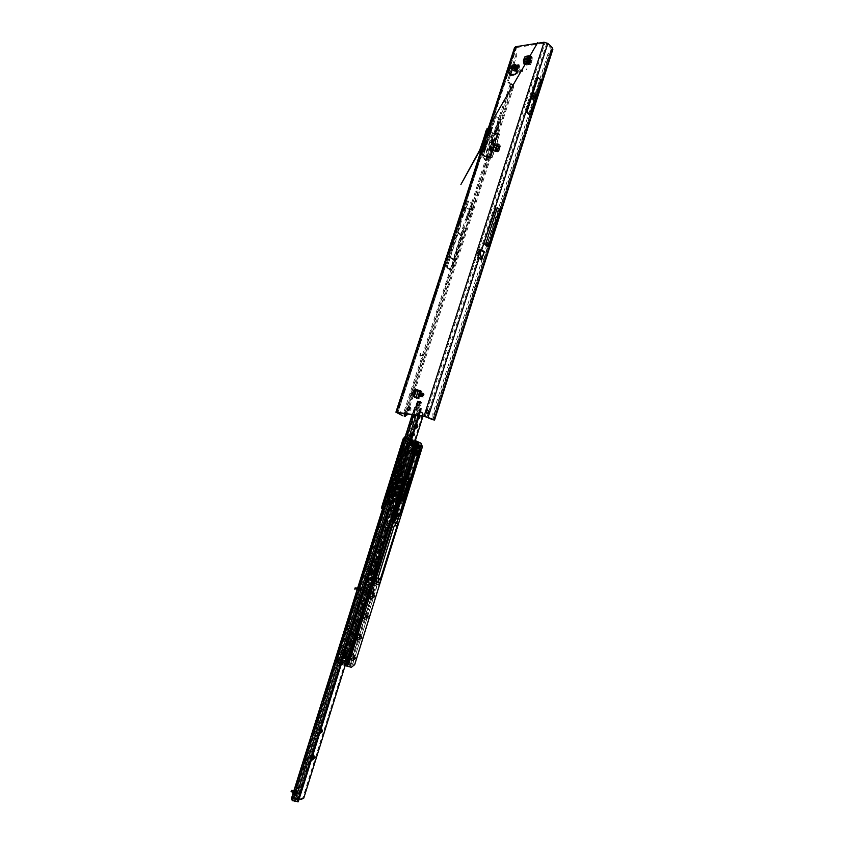 <?xml version="1.0" encoding="UTF-8"?>
<svg xmlns="http://www.w3.org/2000/svg" width="844" height="844" viewBox="0 0 844 844"><rect width="100%" height="100%" fill="white"/><g stroke="black" fill="none" stroke-linecap="round" stroke-linejoin="round"><path stroke-width="0.63" stroke-dasharray="4.22 3.17" d="M418.624 402.24L420.207 401.417L421.188 402.05L420.439 401.966M526.424 69.525L526.603 68.965L526.424 69.525M410.448 394.201L410.648 393.589L410.448 394.201M516.707 66.201L515.515 64.956L514.376 65.705L515.515 65.03L516.834 66.465L518.322 65.906L517.994 67.668L518.248 66.697L519.165 67.478L517.045 74.019L516.074 74.947L510.726 75.675L510.282 74.81M516.876 66.539L517.351 68.744L515.6 68.185C517.214 68.976 517.878 68.881 517.583 67.931L516.866 66.465L518.416 66.349L522.52 69.968L519.503 70.949L514.323 69.419L512.034 67.404L510.398 68.322M417.97 401.238L418.962 401.755L418.392 402.039M419.162 404.054L421.451 402.757L419.795 406.375L417.421 406.027L417.369 403.938M421.188 402.05L421.451 402.757M409.941 407.525L410.595 407.599C411.461 409.129 411.007 410.237 409.213 410.912L408.517 410.353L407.304 414.035M530.254 57.529L528.133 58.046L527.226 57.223L525.39 60.821L526.297 61.633L525.116 65.273L524.346 60.916L526.234 56.748L525.147 56.411M527.226 57.223L528.428 57.793M530.18 56.59L527.521 56.981M524.208 64.46L525.39 60.821M423.213 393.473L420.924 393.188M413.001 396.342L414.056 396.88M419.046 391.194L417.991 390.645L419.099 391.194L415.628 392.038L414.562 391.489L413.011 396.3M414.562 391.489L415.892 391.764M417.991 390.645L414.837 391.205M418.044 390.645L420.977 391.004M530.981 60.061L531.91 60.821L532.321 57.424L531.319 57.371M528.133 58.046L526.297 61.633M531.889 60.884L530.739 64.471L530.496 61.591M422.2 393.768L424.268 394.021L423.277 397.134L421.198 396.859L422.2 393.768L424.268 394.021M415.628 392.038L414.066 396.849M414.109 397.144L416.936 398.094M419.099 391.194L422.042 391.553L416.672 389.685M509.829 68.797L510.409 67.035L511.791 66.845L511.517 68.691M508.985 72.605L509.903 73.407L508.615 73.449L508.573 72.668M518.322 65.906L519.735 65.705L519.165 67.478L518.237 66.739M406.808 413.961L406.977 412.695L400.246 411.724L399.655 412.843L400.246 411.724M484.424 145.991L484.688 145.411L485.532 145.896L484.066 150.422L481.607 151.751L483.39 146.255L484.519 146.16L482.852 145.527M490.121 127.95L491.029 128.974L489.562 133.479L488.085 134.724L486.819 134.702L488.876 129.396L490.005 129.29L488.328 128.636M490.744 128.457L489.91 129.111M516.138 46.652L517.045 47.464L515.969 48.119L516.401 56.738L512.297 69.366M517.045 47.464L544.95 43.076L546.648 43.603L480.542 249.929L479.339 249.444L480.827 249.455M420.365 355.851L420.502 353.182L420.006 356.031L423.097 355.197L420.038 355.778L420.681 353.14M514.334 65.653L513.384 67.066L514.376 65.705L515.6 68.185L513.416 67.035M516.76 71.276L519.06 72.299L522.267 71.698L517.931 67.657M404.782 413.581L405.289 411.281L407.019 411.661L406.502 413.866M480.109 250.847L478.949 250.309L478.653 251.217L477.377 250.351L478.559 251.776L479.825 251.755L480.109 250.847L483.401 251.881L480.099 260.174L477.757 258.602L477.103 256.428L479.339 249.444M525.791 112.073L529.177 114.942L540.16 80.591L536.826 77.627L525.791 112.073L536.826 77.627M487.621 243.505L498.899 209.692L496.145 207.677L484.825 241.563L487.621 243.505L498.899 209.692M483.401 251.881L482.008 250.932M432.402 419.732L433.046 419.204L434.249 419.753L434.069 414.32L548.779 55.25L552.261 49.996L546.648 43.603M494.542 140.473L492.442 139.872L489.172 149.947L491.282 150.559L490.28 149.863L493.17 139.809L494.542 140.473L495.238 139.914L497.042 134.333L494.616 133.162L499.152 119.162L495.196 115.955L481.745 157.353L485.775 160.434L486.682 156.594L487.821 156.509L487.568 155.655L486.45 155.739L488.032 150.148L489.151 150.053L487.568 155.655M490.533 149.842L493.803 139.756M480.458 152.384L485.469 156.256L488.402 156.53L490.818 150.148L489.098 156.108L489.33 157.111L491.029 157.311L489.056 157.279L491.609 151.129L490.712 149.873L496.283 133.584L497.042 134.333M489.151 150.053L488.581 149.884L489.172 149.947M492.769 141.053L489.984 149.852L492.474 141.053L488.338 137.962L496.314 115.871L482.873 157.237L488.338 137.962M488.729 149.979L491.472 139.84L492.611 139.735L492.39 138.88L491.261 138.975L491.588 137.962L493.276 133.373L494.394 133.278L492.39 138.88M488.581 149.884L488.032 150.148M481.745 157.353L487.199 138.1L491.197 141.233M488.085 134.724L516.032 49.216L514.893 49.395L515.262 56.907L507.539 80.686L507.93 82.427L510.145 84.326L513.331 85.307L513.711 86.71L409.308 407.852M496.715 133.774L495.565 133.078L500.692 119.046L496.314 115.871M495.977 133.046L500.692 119.057L496.283 133.584M467.587 200.935L462.628 216.18L461.816 216.201L467.587 200.935L471.701 203.868L466.795 218.986L467.576 219.007M462.628 216.18L461.267 215.821L458.64 223.892L459.695 225.211L446.033 267.263L456.593 232.269L458.883 225.232L459.695 225.211M460.803 225.2L447.141 267.284L462.923 216.18L463.746 216.159L462.375 215.79L459.748 223.871L460.803 225.2L459.991 225.211M447.141 267.284L451.835 270.017L465.835 227.585L473.22 203.995L468.663 201.009L463.746 216.159M466.975 218.955L463.947 227.352L465.877 228.787L463.008 228.165L462.839 227.374L465.445 219.334L467.565 218.965L487.051 160.276L482.873 157.237M510.546 74.778L508.668 80.528L509.059 82.279L512.582 84.516L512.973 85.919L407.019 411.661M482.589 151.635L488.222 134.755L487.104 134.861L483.158 145.959M489.33 157.111L486.988 156.689L485.775 160.434M405.088 416.525L465.877 228.787L469.243 220.21L466.88 219.029M490.765 149.915L491.609 151.129M489.784 156.741L489.014 156.013L490.839 150.39M489.014 156.013L488.338 156.583L489.098 157.3M487.336 160.265L488.338 156.583M469.148 219.693L467.639 218.965M463.831 228.154L450.274 269.985L463.008 228.165M451.835 270.017L464.664 228.154M462.343 235.054L457.712 232.227M456.593 232.269L460.761 235.096M515.578 46.779L516.486 47.591L490.174 128.51M420.417 353.14L419.837 355.229M423.023 355.429L420.249 356.02L419.753 355.176M423.013 355.155L420.28 355.809M514.534 47.644L514.893 49.395L488.644 129.09M482.916 145.537L484.952 146.476L483.158 151.994L481.607 151.751L396.712 412.8M480.974 150.802L481.966 151.815L483.58 146.856L481.418 145.854L482.61 146.729M486.471 133.88L487.452 134.934L489.056 130.008L486.935 128.815M461.816 216.201L458.883 225.232M427.824 413.602L426.463 413.212M433.763 419.89L432.835 419.753L551.427 48.446L552.62 48.266M547.735 54.459L432.866 413.771L433.046 419.204L551.216 49.205L547.735 54.459L548.779 55.25M411.977 399.602L411.091 399.096M412.822 398.642L411.935 398.125M513.711 86.71L512.973 85.919M420.47 405.795L419.352 404.149M418.877 405.827L419.795 406.375M417.537 406.059L418.36 404.993M470.509 209.85L473.22 203.995M462.923 216.18L468.663 201.009M465.825 218.976L471.701 203.868M464.865 206.812L468.99 209.723M467.228 218.965L470.192 209.808L465.941 206.896M465.983 219.007L466.795 218.986M492.611 139.735L493.17 139.809L492.474 141.053L492.875 139.798M494.394 133.278L493.856 133.12L499.152 119.162M500.692 119.046L495.565 133.078L495.006 133.014M492.706 137.899L489.246 135.156M487.199 138.1L495.196 115.955M486.45 155.739L486.682 156.594M491.261 138.975L491.472 139.84M488.138 135.219L491.588 137.962M492.442 139.872L491.619 139.935M493.856 133.12L493.276 133.373M494.014 133.225L494.616 133.162M478.316 257.283L478.537 250.415L479.814 251.28L480.51 250.457M477.377 250.351L477.672 249.444L478.833 249.444L480.109 250.32L479.825 251.217L478.548 250.351L478.833 249.444M478.949 250.309L477.672 249.444M477.103 256.428L477.282 250.911M485.5 244.581L497.316 207.656M484.825 241.563L496.145 207.677M526.983 111.925L537.997 77.5M529.177 114.942L540.16 80.591M511.633 67.457L511.348 68.607M517.994 67.668L518.522 66.476L519.155 67.32M516.338 65.357L517.583 67.931M511.791 66.845L513.426 66.665M406.977 412.695L406.344 413.813M413.296 390.329L413.919 390.92L412.368 395.741L411.661 395.372M413.919 390.92L417.738 390.244M411.777 395.72L412.368 395.741M423.277 397.134L421.198 396.859M422.749 396.859L423.751 393.758M422.063 396.775L423.066 393.673M529.948 56.2L526.234 56.748M486.239 134.618L486.819 134.734L488.423 129.807M480.742 151.498L481.323 151.614L482.937 146.656M481.966 151.815L483.58 146.856M482.103 151.804L483.443 147.025M482.409 151.582L484.023 146.624M397.893 412.663L484.182 146.613M487.452 134.934L489.056 130.008M487.009 133.806L488.117 134.47L486.861 133.51M488.813 128.299L489.71 129.48M480.996 151.688L482.641 146.803M483.338 151.878L485.722 146.023M486.482 134.818L488.085 129.881M488.824 134.977L491.25 128.953L488.644 135.103L488.222 134.766L490.016 129.269L491.261 129.406L489.837 133.795L488.824 134.977L490.543 129.702M496.894 143.659L497.58 143.607L496.894 145.727L495.059 144.883L496.662 144.746L495.797 147.436L498.065 149.23L498.931 146.54L497.327 146.677L496.451 149.356L498.065 149.23L498.931 146.54L496.662 144.746L495.797 147.436L498.065 149.23L496.019 149.008L495.66 150.126L496.705 148.955L495.66 150.126L497.622 150.76L496.937 150.812L498.35 146.413L497.243 145.21L499.047 146.35L497.622 150.76L496.377 150.696L495.66 150.126L497.063 150.643L496.019 148.417L496.705 148.955L496.019 149.008L496.451 149.356L497.327 146.677L497.243 145.21L497.939 145.147L496.884 146.328L497.939 145.147L498.646 145.717L497.939 145.147L496.884 146.328L498.931 146.54L496.662 144.746L495.059 144.883L497.57 146.265L496.894 145.727L497.527 143.775L496.831 143.828L496.198 145.79L496.894 143.659L499.163 146.55L497.485 151.73L496.23 151.804L494.647 150.601L495.333 148.47L494.183 147.563L495.059 144.883L494.183 147.563L495.797 147.436L494.183 147.563L495.333 148.47L494.7 150.432L496.24 151.614L497.432 151.456L498.983 146.656L496.831 143.828M499.047 146.35L497.96 145.769L499.047 146.35L497.622 150.76L496.937 150.812L498.35 146.413L499.047 146.35M498.983 144.936L499.669 146.603L498.129 151.403L496.852 151.53L497.549 151.477L495.238 149.926L494.13 150.928L492.052 157.395L490.385 156.594L497.907 133.373L490.965 156.551L498.487 133.31L497.907 133.373L490.448 156.784L490.902 157.142L498.414 133.922L496.631 133.869L498.614 133.869L498.498 133.246L499.511 134.08L497.359 140.948L497.992 143.543L499.68 144.873L497.527 143.775M497.58 143.607L499.848 146.497L497.907 151.952L495.333 150.548L496.019 148.417L495.333 148.47L496.019 148.417L495.386 150.38L496.852 151.53M495.386 150.38L494.7 150.432M494.225 145.453L494.848 145.084L494.31 144.841L494.088 145.527L494.711 145.506M498.298 144.989L496.557 145.136L494.51 143.512L493.877 140.927L493.012 142.214L496.937 146.571L495.766 150.19L492.769 147.943L493.993 144.145L496.799 146.35L495.28 151.456L494.289 151.456L497.021 151.783M488.919 156.045L488.444 156.699L485.342 156.372L492.98 133.088L487.695 128.773L492.928 132.983L496.029 133.268L496.894 134.365L496.314 133.795L493.888 139.872L495.913 133.32L492.98 133.088L487.621 128.794M494.362 139.218L495.122 139.84L496.894 134.365M495.122 139.84L494.457 140.399L492.643 139.935L489.33 150.148L490.702 150.538M489.678 156.667L491.461 151.16M499.458 134.185L494.605 134.164L488.676 130.493L481.133 153.703L484.741 156.689L487.03 157.533L491.904 157.617L490.902 156.72M491.029 132.149L483.433 155.549M498.909 145.938L496.789 146.307L493.065 143.828L496.061 146.139L493.856 143.881L492.949 144.007L493.613 144.007L492.379 147.816L491.029 148.365L490.649 150.886L491.757 149.884L494.426 151.72L496.166 151.582M494.457 140.399L491.155 150.591L489.383 150.158M484.224 146.35L482.726 151.677L481.365 150.432M484.551 145.4L485.775 146.307L484.614 144.968L482.684 150.506L484.572 145.189L485.532 145.896M490.058 128.478L491.261 129.396L490.174 128.088L488.138 133.394L490.069 128.267M482.557 151.361L484.182 146.392L482.557 151.371L481.185 150.527M483.992 151.34L481.513 150.728L482.631 150.337M485.775 142.499L486.249 141.792L486.724 143.28L485.638 142.446M486.06 144.092L486.165 143.237L486.228 144.82L485.427 144.968L486.186 143.554L485.669 144.218M485.416 146.054L485.532 145.2L485.595 146.772L484.794 146.93L485.553 145.516L485.036 146.181M485.078 146.17L485.574 145.189L485.469 146.054M485.954 141.475L486.967 141.507L487.02 142.393L486.049 141.18M487.051 140.115L487.336 141.423L486.703 141.18L486.999 140.115L487.547 140.758L486.661 141.18L486.999 140.115M487.21 138.69L488.022 139.302L487.062 139.925L487.115 138.996L486.313 140.347L487.083 138.68L488.117 139.017M491.925 157.522L495.238 149.926L491.757 149.884L496.093 149.873M497.432 151.456L495.702 151.582L497.243 146.803L496.24 145.432L498.361 145.052M496.04 146.012L495.133 150.401L496.894 146.74L495.924 145.885L496.852 146.381L493.001 143.575L493.877 140.927L497.496 140.895L498.097 143.575L494.194 143.818M490.628 149.599L492.442 148.249L495.249 150.454L491.714 147.805M495.069 151.614L492.242 149.852L494.331 151.688L496.24 151.614M491.915 157.638L487.062 157.554L479.898 152.848L487.463 129.617L492.189 133.436L494.626 134.344L487.125 157.48L492.126 157.512L494.13 150.928L490.649 150.886L491.008 149.726L492.242 149.852M499.047 144.999L499.785 144.904L498.139 143.807L497.432 140.779L499.564 134.175L498.108 133.246M499.595 145.885L500.281 145.833L499.848 144.989L498.139 143.807M499.669 146.603L500.365 146.55L498.477 151.677L497.612 151.509L498.857 151.181L500.408 146.381L499.785 144.904L500.365 146.023M488.402 156.53L489.056 157.279L468.853 219.598L468.072 218.955M491.387 150.696L489.172 150.221L492.643 139.935M498.614 133.869L498.087 133.352M494.352 133.426L495.913 133.32M486.988 133.711L488.138 133.394M487.02 133.806L489.488 134.418M489.879 128.077L491.208 129.132M487.843 132.635L488.507 132.782L489.277 129.28M482.662 149.42L483.686 146.297M483.644 146.413L482.926 149.662L481.607 149.504M489.52 129.681L488.94 130.124M488.17 132.508L489.362 129.934M482.736 149.525L483.834 146.265M487.843 132.645L488.476 132.635M494.943 145.073L494.31 144.841M494.616 146.075L494.078 145.875M494.141 145.632L493.867 146.212M495.713 146.993L495.09 147.194M488.159 139.007L487.283 139.998L487.157 138.986L486.577 140.42L487.252 138.69M486.091 141.18L487.188 142.014L485.996 141.465M485.711 144.218L486.218 143.237L486.102 144.092M485.68 142.446L486.081 141.708L486.872 142.984L485.827 142.488M487.906 134.692L489.509 129.754M487.589 134.924L489.193 129.987M488.054 134.681L489.657 129.744M494.647 150.601L495.333 150.548M416.746 423.382L414.436 425.059L415.164 428.214M416.598 423.836L415.564 423.192L413.528 424.933L415.332 428.319M349.395 645.586L350.007 643.634L349.142 644.742L350.323 645.85L302.891 797.738L300.464 798.899L292.013 797.759L296.286 800.059L417.495 414.024L417.991 411.693L413.834 411.176L414.214 408.507L419.341 409.14L420.66 408.464L416.06 406.365L421.683 408.76L419.278 415.776L417.727 416.809L418.244 418.856M419.025 416.546L418.107 415.596L416.82 416.693L417.706 418.867L418.286 418.729M413.697 432.824L412.368 433.932L412.737 435.863M413.549 433.288L412.779 432.687L411.471 433.805L412.779 435.905M293.564 794.605L294.978 795.132L293.564 794.605L293.448 793.254L292.594 797.728M364.386 590.452L361.306 589.418L359.544 586.802L358.679 587.118L359.829 587.498L361.074 589.682L356.358 588.131M357.877 590.072L356.97 589.777L357.877 590.072L360.135 587.994L360.884 589.249L360.008 590.779L356.959 589.829L360.008 590.779M294.978 795.132L297.172 793.307L293.606 792.136C291.845 791.63 291.697 791.82 293.163 792.695L293.195 792.927M292.562 792.421L293.554 792.252L294.809 794.795L297.172 793.307L299.483 794.098L293.606 792.136M293.849 790.817L296.982 791.841C298.122 792.358 298.037 793.065 296.729 793.972L295.178 794.689L294.672 791.482L293.796 791.007M307.659 760.993L307.817 759.305L306.783 760.381L306.973 758.904L306.087 758.492L307.923 758.956L307.448 760.887M307.543 760.908L307.923 759.315L306.71 760.149M300.833 775.246L301.561 773.631L303.334 774.476L301.635 773.273L300.833 775.246L301.667 773.642L303.429 774.497L301.73 773.294L300.928 775.267M306.594 764.411L306.34 762.522L305.707 763.799L305.961 762.543L305.233 762.005L304.42 763.387L305.285 761.647L306.857 762.375L306.372 764.305M306.477 764.326L306.847 762.733L305.802 763.809L306.003 762.343L305.328 762.026L304.42 763.387M303.872 769.074L306.499 766.194L303.84 769.559L303.861 764.664L303.84 769.201L306.404 766.173L303.734 769.549L303.756 764.653L303.777 769.063M313.198 754.082L310.265 757.806L311.098 760.803M313.346 754.093L312.628 753.713L309.822 756.055L309.4 757.406L310.212 760.391L311.214 760.444M320.942 729.343L319.591 730.967L319.37 732.856L320.182 733.204M321.395 729.237L318.726 730.598L319.37 732.856M356.98 589.766L358.658 588.025L359.671 588.279L359.069 592.499L357.413 594.208L356.031 593.849L360.567 595.769L362.456 594.387L364.123 591.275M358.658 588.025L357.919 587.825L359.038 588.89L358.151 592.193L356.484 593.902L357.413 594.208L296.666 787.863L297.035 790.374L295.094 794.478L294.018 794.046L293.68 791.387M302.257 789.087L301.224 788.011L295.664 787.705L296.044 790.216L294.778 793.75L293.955 794.267L293.49 793.117L293.501 794.499L293.005 793.508M345.607 656.073L345.038 657.93L344.036 655.545L345.65 656.115M346.019 652.359L346.747 652.38M345.46 651.958L346.051 652.433M344.405 655.282L342.611 654.796L344.405 655.282L343.54 654.933L345.164 652.117M343.54 654.933L344.384 655.345M343.666 657.634L343.402 655.503L341.799 654.933L342.791 657.318L343.497 655.028M390.951 489.277L390.055 489.109L390.909 489.372L393.156 486.724L393.019 490.269L392.122 490.1L391.447 492.274L390.392 490.216L392.038 490.543L391.289 489.858L391.373 487.125L390.466 486.671L390.392 490.216M392.122 490.1L393.04 490.174M393.293 487.041L392.397 486.861L392.143 489.995M392.397 486.861L393.156 486.724M391.88 486.387L392.492 486.693M390.055 489.109L391.595 486.524M390.909 489.372L390.223 491.556L389.928 489.647L388.282 489.32L389.327 491.377L390.012 489.193M403.443 449.462L402.535 449.314L403.4 449.546L404.962 446.919L405.605 446.982L405.479 450.506L404.571 450.369L403.907 452.521L402.841 450.538L404.487 450.801L403.727 450.147L403.812 447.436L402.915 447.014L402.841 450.538M404.571 450.369L405.489 450.411M405.742 447.288L404.846 447.151L404.592 450.263M404.846 447.151L405.605 446.982M405.236 446.803L404.709 446.835M404.329 446.666L404.962 446.919M402.535 449.314L404.054 446.782M403.4 449.546L402.725 451.698L402.409 449.841L400.763 449.578L401.818 451.561L402.504 449.398M411.777 444.334L411.239 446.065L410.173 444.113L411.819 444.366M411.672 440.241L412.305 440.494M410.796 443.005L409.899 442.868L411.397 440.357M409.899 442.868L410.754 443.1M410.089 445.242L409.773 443.395L408.116 443.142L409.182 445.104L409.857 442.963M405.721 441.655L406.734 444.208L408.496 442.267L407.483 439.713L405.721 441.655L406.618 441.792L407.631 444.345L409.393 442.404L408.38 439.851L406.618 441.792M375.749 561.228L374.936 561.977L375.158 563.138L375.749 561.228L376.646 561.545L378.967 552.271L379.811 551.406L422.601 414.404L423.498 414.52L422.939 416.303M375.158 563.138L376.055 563.454L354.185 633.485L352.581 633.749L352.644 635.173L353.256 633.222M352.644 635.173L353.573 635.437L350.935 643.898L350.007 643.634M296.613 787.737L357.392 594.324L356.506 594.06L295.875 787.262L300.717 787.674L301.329 789.752L299.483 794.098L300.559 794.51M360.884 589.249L364.218 590.346L362.772 591.338L362.582 590.135L363.331 590.093L363.637 591.138M414.214 408.507L421.314 412.262L422.601 414.404M378.924 551.069L378.112 551.828L378.334 552.978L378.924 551.069L379.811 551.406M378.334 552.978L379.22 553.305M371.476 573.319L370.906 575.123L369.883 572.918L371.518 573.361M371.339 569.215L371.866 569.721M371.318 569.204L371.94 569.594M370.358 572.295L369.472 572.053L371.054 569.362M369.472 572.053L370.326 572.39M369.619 574.616L369.345 572.612L367.71 572.158L368.733 574.374L369.44 572.148M416.06 406.365L414.668 407.378L415.301 407.736L414.868 409.319L419.5 411.07L417.727 414.32L418.919 414.773L420.069 409.477L415.533 408.918L422.222 412.378L423.498 414.52M356.031 593.849L295.294 787.325L296.74 787.684L357.392 594.324L361.454 596.033L362.783 595.558M299.145 799.015L293.332 798.171L297.299 800.207L298.291 801.694M393.019 490.269L392.333 492.453L392.038 490.543M405.479 450.506L404.803 452.669L404.487 450.801M421.683 408.76L420.069 409.477M419.341 409.14L418.846 411.513M362.582 590.135L362.477 592.53L361.654 592.119L363.215 587.73L364.123 587.888L360.029 586.559L362.751 577.876L366.539 578.931L365.695 582.254L364.872 581.832L366.433 577.465L367.34 577.634L363.236 576.346L366.085 567.579L368.206 568.476L365.494 577.117L363.057 576.283L365.768 567.622L371.993 569.5L368.174 568.466L365.494 577.117L368.206 568.476M355.05 589.228L355.451 587.941L362.424 590.156L357.508 588.595L360.145 587.329M357.94 587.846L358.7 587.107L357.666 587.561M414.615 408.886L358.763 586.875L357.455 588.236M292.446 792.358L293.459 793.244M291.876 790.248L291.444 791.619L296.909 792.674L297.331 791.303L293.934 790.564M296.729 793.972L300.348 794.531L299.166 792.178L298.734 793.55L296.909 792.674M296.982 791.841L299.166 792.178L297.331 791.303M293.322 793.687L294.018 794.046M292.414 798.086L293.659 794.088L294.661 794.246L293.417 798.234M415.533 408.918L359.291 588.205L358.373 587.899L413.834 411.176M358.689 587.962L359.607 588.268M420.65 408.475L411.25 436.179L296.972 801.315L296.529 800.239L410.353 436.717L411.25 436.179L296.972 801.315L293.121 800.618L292.383 798.413L414.868 409.319M419.278 411.756L418.297 413.075L418.824 414.826L418.318 414.573M412.505 436.538L410.933 437.129L418.35 414.446M292.383 798.413L291.496 798.329M296.613 787.779L295.368 787.463L356.136 593.859M302.891 797.738L303.756 798.171M376.266 562.653L375.496 562.009L376.097 563.191M354.079 633.696L352.887 634.361L353.889 634.298M349.627 644.784L350.64 644.7L349.627 644.784L350.334 645.713M350.323 645.85L350.081 644.753L350.935 643.898M353.573 635.437L353.33 634.35L354.185 633.485M376.055 563.454L375.833 562.304L376.646 561.545M378.566 552.198L379.536 552.187L378.671 551.849L379.272 553.02M306.688 764.432L306.952 762.396L305.38 761.668L304.526 763.409M307.765 761.014L308.028 758.978L306.277 758.165L307.068 758.925L306.805 760.17M299.715 792.811L298.86 793.676M357.898 588.131L358.679 587.118M412.157 414.742L414.668 407.378M417.126 406.766L408.179 434.744L405.858 434.059M415.301 407.736L416.619 406.681M420.048 411.418L418.846 411.081M408.116 443.142L409.878 440.42L410.173 444.113M410.638 440.536L409.203 442.836L409.773 443.395M411.081 443.891L411.007 440.716M400.763 449.578L402.261 446.951L402.915 447.014M402.535 446.835L403.675 447.13M402.493 446.824L403.253 446.94L401.849 449.282L402.409 449.841M389.137 490.68L391.257 491.577L389.147 490.691M388.282 489.32L390.466 486.671M390.086 486.513L391.226 486.819M390.846 486.661L389.369 489.045L389.928 489.647M391.447 490.227L389.39 489.362L391.447 490.237M367.71 572.158L369.957 569.352L369.883 572.918M367.741 572.063L369.166 572.454L368.796 571.926L370.294 569.415L369.545 569.215L370.706 569.563L369.957 569.352M370.769 572.665L370.706 569.563M341.799 654.933L343.698 651.842L344.036 655.545M343.698 651.842L344.848 652.212M344.447 652.106L342.875 654.744L343.402 655.503M344.922 655.419L344.858 652.222M410.321 440.737L411.133 441.127M344.099 652.359L344.996 652.612M369.978 569.658L370.843 569.964M390.519 486.872L391.363 487.231M402.978 447.151L403.801 447.542M352.897 634.382L353.583 635.279M349.743 644.426L350.83 644.12M378.671 551.849L379.758 551.48M375.496 562.009L376.582 561.64M408.158 439.302L409.467 438.142L410.87 440.579L412.516 439.597L410.511 440.526L405.848 438.279C404.434 437.709 403.39 438.405 402.715 440.346L401.079 445.537M416.461 448.396L416.092 448.28C414.488 446.075 414.847 444.461 417.189 443.427L418.508 446.582L416.461 448.396L414.32 448.058L415.754 447.373L413.95 447.942C412.41 446.159 412.611 444.556 414.562 443.121L415.659 443.248L416.314 446.866L372.921 584.997L372.658 585.462L371.909 584.364L371.16 584.976L371.93 584.512L376.561 585.852L371.909 584.364M343.55 660.63L341.292 659.734L345.386 661.052L343.698 660.535L344.173 658.679L341.947 657.94L344.521 658.858L389.316 516.233L382.67 513.943L393.62 518.343L414.742 450.591L413.265 450.348L415.142 453.144L416.113 452.658M390.266 522.668C391.342 523.881 391.12 524.725 389.601 525.19L390.266 522.668M374.725 581.421C373.122 579.606 373.491 578.425 375.844 577.855M410.574 441.918C411.608 443.332 411.376 444.377 409.867 445.031L409.625 444.957C408.58 443.543 408.823 442.499 410.332 441.845L410.574 441.918M410.659 441.929C411.703 443.353 411.461 444.387 409.952 445.052L409.709 444.978C408.675 443.554 408.907 442.52 410.416 441.855L410.659 441.929M371.972 595.832L370.643 596.866L370.083 595.21L371.402 594.165L371.972 595.832M369.461 597.774C372.225 596.856 372.742 595.199 371.012 592.804C368.237 593.722 367.72 595.379 369.461 597.774M365.6 616.278L364.239 617.344L363.701 615.698L365.051 614.632L365.6 616.278M363.078 618.241C365.863 617.28 366.38 615.614 364.64 613.24C361.844 614.2 361.327 615.867 363.078 618.241M359.196 636.861L357.814 637.948L357.276 636.302L358.658 635.226L359.196 636.861M356.664 638.845C359.47 637.832 359.987 636.154 358.225 633.812C355.419 634.815 354.891 636.492 356.664 638.845M352.739 657.581L351.347 658.679L350.809 657.054L352.201 655.946L352.739 657.581M350.197 659.565C353.035 658.51 353.562 656.822 351.779 654.501C348.941 655.566 348.414 657.254 350.197 659.565M418.033 444.756L418.54 446.402L417.442 447.373L418.033 444.756M389.928 522.594L389.263 525.116L389.928 522.594M413.676 450.274L414.066 451.107L413.18 452.848L410.785 449.82L409.509 451.287L391.057 510.303L389.063 510.177L390.55 510.662M405.848 438.279L406.281 436.738L409.414 438.015L405.057 436.622M416.345 442.541L417.432 446.613L373.459 588.057L417.516 446.634L416.377 442.562L409.424 439.249L414.615 440.6L412.684 439.682C410.922 441.37 409.846 440.853 409.456 438.152L406.998 436.97L404.751 437.582M341.092 660.356L341.018 662.266L341.092 660.356L336.408 659.132L338.845 663.595L345.017 665.241L344.763 661.337L344.816 665.104L338.898 663.532L336.366 659.111L384.242 506.695L386.816 503.689L403.622 450.084L386.826 503.668L387.491 503.805L384.906 506.822L382.67 513.943M345.66 665.473L346.441 663.574L345.66 665.473L345.017 665.241M369.957 592.615L368.269 593.933L370.505 594.598L368.48 594.007L370.105 592.425L368.596 593.933L370.621 594.535L372.056 593.11L370.031 592.52L370.252 591.961L372.13 593.015L374.377 585.82L370.178 584.639L369.894 583.689L374.124 585.029L369.514 583.689L370.21 584.175L370.252 591.961L371.371 592.33L371.339 585.008L375.496 586.19L373.386 592.963L371.36 592.372L374.325 594.123L371.402 592.52L372.12 593.585L372.7 592.773L372.478 593.48L374.504 594.071L376.814 586.643L372.615 585.462L372.7 592.773L373.502 593.037L351.568 663.532L348.245 666.169L345.84 665.526M387.174 528.165L386.563 528.903L385.191 528.376L384.189 531.614L385.381 532.068L387.174 528.165L385.307 527.975L386.563 528.903L385.56 532.131L384.157 531.699L384.199 532.311L385.697 527.669M387.206 528.376L386.953 527.141L385.539 526.582L387.227 527.975M345.766 655.577L347.211 650.798L346.747 651.378L348.161 651.874L347.116 655.218L345.639 654.912L345.66 655.619L345.164 654.902L345.196 655.471L343.044 654.881L343.012 654.322L345.164 654.838L343.023 654.248L345.259 654.554L346.177 652.106L342.369 650.629L346.124 651.948L340.09 650.133L343.835 651.462L342.97 654.86L342.126 654.48L343.719 650.017L344.647 650.133L340.575 648.572L343.36 639.71L347.116 640.997L346.251 644.383L345.407 644.004L346.989 639.552L347.918 639.678L343.846 638.148L346.62 629.329L350.376 630.573L349.511 633.949L348.677 633.559L350.26 629.128L351.178 629.255L347.106 627.767L349.859 618.969L353.625 620.182L352.771 623.547L351.937 623.146L353.52 618.726L354.438 618.863L350.355 617.418L353.098 608.651L356.875 609.822L356.02 613.177L355.187 612.776L356.759 608.366L357.497 608.45L359.122 602.933L362.013 603.608L363.426 598.923L362.962 599.514L364.344 600.063L363.31 603.365L361.77 603.281L363.405 604.293L364.165 600.01L362.931 599.609L361.897 602.911L363.31 603.365L363.405 604.293M348.783 645.628L348.182 646.093L349.659 646.515L350.397 645.945L348.783 645.628L350.471 640.353L350.017 640.934L351.421 641.44L350.376 644.784L348.804 644.763L350.46 645.744L351.231 641.387L349.986 641.029L348.941 644.373L350.376 644.784L350.46 645.744M352.043 635.194L351.431 635.669L352.919 636.102L353.647 635.532L352.043 635.194L353.731 629.951L353.267 630.531L354.659 631.048L353.625 634.382L352.064 634.34L353.71 635.332L354.48 630.995L353.235 630.626L352.191 633.96L353.625 634.382L353.71 635.332M355.292 624.803L354.68 625.277L356.157 625.721L356.885 625.151L355.292 624.803L356.97 619.57L356.506 620.161L357.898 620.688L356.864 624.011L355.313 623.959L356.949 624.95L357.719 620.635L356.474 620.256L355.44 623.579L356.864 624.011L356.949 624.95M358.521 614.453L357.919 614.928L359.386 615.381L360.124 614.801L358.521 614.453L360.198 609.231L359.734 609.822L361.126 610.36L360.093 613.672L358.552 613.599L360.177 614.611L360.947 610.307L359.713 609.917L358.679 613.229L360.093 613.672L360.177 614.611M364.967 593.828L364.365 594.313L365.821 594.788L366.549 594.208L364.967 593.828L366.634 588.648L366.169 589.249L367.541 589.798L366.518 593.089L364.988 592.994L366.612 594.018L367.362 589.745L366.138 589.334L365.114 592.625L366.518 593.089L366.612 594.018M368.174 583.573L367.573 584.059L369.018 584.544L369.756 583.953L368.174 583.573L369.841 578.404L369.366 579.005L370.738 579.575L369.714 582.845L368.195 582.74L369.809 583.763L370.558 579.511L369.345 579.1L368.322 582.381L369.714 582.845L369.809 583.763M371.624 572.791L372.647 568.497L373.924 569.373L372.9 572.643L371.487 572.253L371.508 572.897M374.557 563.148L373.955 563.634L375.39 564.151L376.118 563.56L374.557 563.148L376.213 558.011L375.738 558.622L377.099 559.203L376.086 562.463L374.578 562.326L376.181 563.37L376.92 559.15L375.717 558.717L374.694 561.977L376.086 562.463L376.181 563.37M377.732 552.978L377.131 553.474L378.555 554.002L379.294 553.4L377.732 552.978L379.378 547.861L378.914 548.473L380.264 549.075L379.251 552.324L377.753 552.166L379.346 553.21L380.085 549.022L378.882 548.568L377.869 551.818L379.251 552.324L379.346 553.21M381.171 542.302L382.543 537.744L382.068 538.366L383.419 538.968L382.406 542.207L381.003 541.785L381.034 542.407L377.648 541.046L379.188 536.721L379.937 536.742L375.96 535.782L378.639 527.226L380.802 527.933L378.175 536.626L375.78 535.729L378.46 527.173L384.611 528.819L382.395 527.975L381.657 530.813L383.851 531.298L384.664 528.977L378.713 526.994M384.052 532.754L383.45 533.25L384.875 533.798L385.602 533.197L384.199 532.311L385.666 533.007L385.56 532.131L385.666 533.007M382.754 537.533L384.083 538.05L382.385 536.657L382.543 537.744M384.031 538.24L383.419 538.968L382.047 538.461L381.034 541.7L382.226 542.154L384.031 538.24L382.617 537.354M380.897 542.85L380.296 543.346L381.72 543.884L382.448 543.283L381.034 542.407L382.511 543.093L382.406 542.207L382.511 543.093M379.6 547.65L380.929 548.146L379.23 546.775L379.378 547.861M380.876 548.336L380.085 549.022L380.876 548.336L379.462 547.471M376.424 557.8L377.764 558.285L376.055 556.913L376.213 558.011M377.711 558.475L376.92 559.15L377.711 558.475L376.287 557.62M373.248 567.98L374.588 568.455L372.879 567.084L373.027 568.191M374.536 568.645L373.924 569.373L372.531 568.888L371.508 572.158L372.721 572.591L374.536 568.645L373.101 567.79M371.571 573.013L373.006 573.551L372.9 572.643L373.006 573.551M372.942 573.741L372.331 574.469L372.942 573.741L370.769 573.825L372.331 574.469L371.307 577.739L369.683 577.285L371.402 578.657L372.151 574.416L370.716 573.909L369.693 577.191L371.307 577.739L371.402 578.657M372.974 573.952L373.143 573.403M371.349 578.847L370.738 579.575L371.349 578.847L369.841 578.404M371.381 579.058L371.55 578.499M366.855 588.426L368.216 588.88L366.486 587.519L366.634 588.648M368.153 589.08L367.362 589.745L368.153 589.08L366.718 588.247M363.637 598.702L365.009 599.145L363.279 597.795L363.426 598.923M364.946 599.346L364.165 600.01L364.946 599.346L363.5 598.523M363.342 604.483L362.73 605.211L363.342 604.483L361.148 604.599L362.73 605.211L361.696 608.513L360.061 608.091L361.791 609.442L362.551 605.148L361.095 604.684L360.061 607.996L361.696 608.513L361.791 609.442M363.374 604.694L363.553 604.146M361.728 609.642L361.126 610.36L361.728 609.642L360.198 609.231M361.77 609.853L361.939 609.294M357.191 619.359L358.563 619.781L358.299 618.874L356.822 618.43L356.97 619.57M358.51 619.971L357.719 620.635L358.51 619.971L357.054 619.169M353.942 629.729L355.335 630.141L355.06 629.234L353.583 628.801L353.731 629.951M355.271 630.331L354.48 630.995L355.271 630.331L353.805 629.54M350.693 640.142L352.085 640.533L351.811 639.625L350.334 639.193L350.471 640.353M352.022 640.733L351.231 641.387L352.022 640.733L350.555 639.952M347.433 650.576L348.825 650.967L348.561 650.049L347.074 649.627L347.211 650.798M348.762 651.157L348.161 651.874L346.726 651.462L345.671 654.828L346.926 655.166L348.762 651.157L347.295 650.386M345.713 655.746L347.19 656.189L347.116 655.218L347.19 656.189M345.576 656.041L344.911 656.548L346.399 656.959L347.137 656.389L345.629 656.02M336.418 659.354L343.782 661.295L340.807 660.863L342.759 664.798L343.909 661.285L343.476 661.844L344.89 662.329L344.036 665.061L344.711 662.276L343.445 661.939L342.084 664.703L343.55 661.569M345.502 661.622L344.89 662.329L345.502 661.622L343.909 661.285M400.14 466.11L397.271 464.822L396.975 463.841L399.412 456.087L400.161 455.581L403.527 456.551L406.523 446.993L403.485 445.01L403.2 444.018L404.877 438.658L406.259 437.751L408.612 438.869L409.815 441.306L407.694 448.607L410.395 451.276L389.759 517.34L389 517.878L387.544 517.298L387.934 514.133C388.567 511.475 388.008 509.649 386.267 508.647L384.716 508.014L383.925 505.419L386.879 495.987L387.649 495.46L391.067 496.325L394.106 486.65L391.015 484.751L390.719 483.781L393.167 475.974L393.926 475.457L397.324 476.375L400.172 467.281L399.37 465.846L396.501 464.559L400.088 465.972L398.779 466.321L386.89 503.013L387.681 504.965L388.683 504.153L400.457 466.468L401.164 458.524L400.499 457.374L399.465 458.535L398.779 466.321M388.746 523.143L388.134 523.881L388.746 523.143L387.417 522.615L386.594 523.185L388.134 523.881L387.132 527.099L387.955 523.818L386.541 523.269L385.539 526.487L387.375 527.827M388.778 523.354L414.615 440.6L415.322 440.716M382.933 507.096L384.305 509.333L385.497 509.818L386.774 514.017L384.59 521.001L387.554 522.172L384.801 520.801L386.837 521.613L384.896 520.474L386.995 521.244L387.807 518.923L383.946 517.91L387.755 518.765L381.783 517.193L385.602 518.047L384.769 521.286L383.967 520.843L386.605 513.964L385.37 509.924L382.596 509.101L383.788 509.586L384.78 514.407M404.656 450.432L403.031 455.623L399.096 454.304L400.647 449.367L403.896 450.063M401.29 445.421L404.951 447.183L403.833 447.109L401.269 455.306L402.852 455.56L404.445 450.506L402.282 449.493L400.689 454.568L402.324 449.346M392.207 490.153L390.308 495.586L386.594 494.109L388.166 489.109L391.458 489.763M388.799 485.216L392.523 486.851L391.405 486.735L388.799 495.038L390.392 495.354L391.996 490.227L389.791 489.288L388.177 494.426L389.833 489.151M395.066 465.255L398.758 466.954L397.64 466.859L395.055 475.109L396.638 475.394L398.241 470.298L395.657 469.264L398.452 470.235L396.058 469.327L394.454 474.433L396.1 469.18M391.405 486.735L388.725 485.448M397.64 466.859L394.981 465.529M403.833 447.109L401.195 445.737M393.768 468.642L388.609 485.258M387.491 488.613L381.499 507.866M398.452 470.235L396.564 475.626L392.871 474.149L394.433 469.169L395.657 469.264L394.074 468.557M400.003 448.786L394.865 465.329M408.728 437.909L408.042 439.291M411.513 452.922L412.294 450.411M413.56 446.381L412.885 445.685L393.04 510.831L411.714 450.918L410.216 450.685L345.512 659.027L341.894 657.782L386.373 515.695L389.073 516.148M413.971 448.206L413.233 447.921L410.806 449.514L410.216 450.685M410.627 443.522L409.635 443.058L408.095 447.974L406.555 447.879L410.237 448.976L411.703 444.282M398.579 467.027L400.172 467.302L397.324 476.396L395.847 476.807L392.745 475.531L390.033 484.182L393.093 485.574L393.388 486.534L396.437 476.533L393.388 486.197L390.244 484.477L393.093 485.574M393.926 475.457L396.691 476.828L392.713 475.51L390.012 484.266L392.829 475.425L390.002 484.161L394.106 486.671L391.067 496.346L389.59 496.747L386.468 495.523L383.102 506.263L385.455 508.204C387.301 509.259 387.892 511.2 387.227 514.007L386.731 516.844L388.694 517.066L409.329 451.044L406.629 448.375L408.812 441.412L409.667 441.412L408.485 438.986L405.922 437.804L404.877 438.68L403.189 444.049L402.651 443.965L404.877 438.658M403.928 471.87L403.843 471.057M399.096 454.304L401.269 455.306M392.871 474.149L395.055 475.109M386.594 494.109L388.799 495.038M388.683 504.153L389.369 504.29L400.837 467.692L400.309 466.996M398.874 465.835L399.623 466.099M399.096 464.517L399.792 464.633L399.645 465.972M400.457 466.468L401.206 466.595L401.427 465.614L401.86 458.64L401.195 457.49L400.161 458.651L399.792 464.633M400.995 467.122L401.206 466.595M406.502 447.721L408.865 440.178M411.904 443.955L410.163 449.198L408.106 447.942L409.688 443.016L409.034 442.963L410.574 443.659M400.647 449.367L399.972 449.05M394.433 469.169L393.747 468.874M388.166 489.109L387.48 488.813M415.1 449.451L413.307 445.273L414.066 442.836L409.013 440.441L406.565 448.248L404.297 450.168L387.491 503.805M397.313 498.403L396.722 497.496L402.715 478.295L403.664 478.063L403.115 477.989L396.838 498.34L396.058 497.359L402.05 478.179L403.115 477.989L401.871 478.115L395.878 497.316L396.638 498.424L397.397 497.897L403.348 478.812L403.063 477.852M403.717 478.084L404.023 478.917L397.376 498.424M389.728 510.325L408.085 450.348L407.251 450.168L388.694 509.481L389.759 510.62L408.823 451.213L410.321 450L412.22 452.795L413.391 451.002L412.505 452.743L410.11 449.715L408.823 451.213M409.509 451.287L408.834 451.171L390.392 510.166L391.057 510.303M408.085 450.348L411.112 447.584L412.853 448.945M393.198 511.58L392.492 510.989M412.885 445.685L413.855 445.41M378.84 552.862L379.568 550.52L380.233 550.52L379.768 551.997L381.615 551.987L381.741 554.118L381.087 554.118L381.404 552.831L379.494 552.852L378.386 554.308L378.924 552.883L378.397 552.873M378.492 552.894L379.663 550.541L380.317 550.541L379.853 552.018L381.699 552.008L381.826 554.139L381.171 554.149L381.477 552.852L379.589 552.883L378.471 554.329L378.924 552.883M379.737 556.966L378.576 557.662L379.251 555.521L380.496 554.519L381.087 556.185L380.296 558.728L378.945 558.749L378.534 559.899L377.88 559.91L378.281 558.612L379.916 557.873L380.507 555.974L379.832 555.732L379.832 556.987L378.576 557.662M377.912 562.821L376.751 563.528L377.416 561.376L378.682 560.374L379.262 562.041L378.471 564.583L377.12 564.615L376.709 565.765L376.044 565.775L376.456 564.478L378.091 563.729L378.682 561.83L378.007 561.587L378.007 562.842L376.751 563.528M379.315 549.95L379.578 549.085L382.385 549.149L382.912 550.351L381.91 551.491L382.29 550.014L379.315 549.95L379.578 549.085M379.673 549.106L382.575 549.191L382.648 551.501L381.994 551.512L382.374 550.035L379.399 549.971M382.132 546.268L382.406 545.403L383.651 545.414L383.471 548.579L381.414 548.589L381.678 547.724L383.081 547.714L383.503 546.384L382.132 546.268L382.406 545.403M382.49 545.424L383.746 545.435L384.168 546.617L383.556 548.6L381.499 548.611L381.773 547.745L383.165 547.735L383.587 546.406L382.226 546.29M382.954 541.405L385.708 541.394L385.434 542.249L384.041 542.259L383.239 544.834L382.585 544.834L383.387 542.259L382.849 542.259L381.024 546.574L380.359 546.585L381.583 542.681L382.954 541.405L385.708 541.394M373.998 581.368C372.679 579.596 373.037 578.319 375.095 577.549L373.998 581.368L375.981 581.927M387.797 488.539L391.5 490.111M400.309 448.713L403.981 450.422L400.278 448.217M409.013 440.441L411.133 440.758L408.644 448.723M387.164 515.747L389.706 516.75L388.915 516.707L344.595 658.51L347.243 659.459L391.648 517.182L389.706 516.75M373.502 593.037L372.921 584.997M373.459 588.057L373.681 591.591M396.48 519.229L416.324 455.443L417.896 455.707L398.03 519.577L393.62 518.343M402.799 469.95L402.272 470.372L401.913 469.106L401.712 469.876L401.987 468.736L402.936 469.971L402.272 470.372M402.345 471.427L401.86 471.754L401.955 470.846L401.406 471.448L401.607 470.203L402.472 471.448L401.997 471.785L402.082 470.868L401.533 471.469L401.744 470.224L402.472 471.448M401.913 472.819L400.942 472.862L401.143 471.596L402.039 472.84L401.079 472.893L401.28 471.617L402.039 472.84M401.079 474.117L401.301 473.431L400.858 473.938M401.354 474.507L400.911 475.942L399.729 474.993L400.151 473.632L400.826 475.415L401.491 474.539L400.911 475.942M400.626 476.913L399.993 477.461L400.341 476.364L399.507 477.029L399.898 475.636L399.592 476.66L400.383 475.984L400.763 476.934L399.993 477.461M387.649 495.46L390.434 496.789L386.436 495.502L383.07 506.242L386.552 495.417L383.07 506.242L383.925 505.44L384.664 507.866L386.214 508.499C388.008 509.533 388.588 511.411 387.934 514.144L387.248 516.349L386.531 516.19L387.227 513.996L387.934 514.144M415.301 448.797L418.065 449.43L416.261 455.211L415.564 455.095L396.891 515.072M411.133 440.758L416.187 443.163L415.427 445.6L416.292 448.597L418.065 449.43M376.73 578.003L375.179 577.581M395.931 517.899L392.671 517.741L395.699 518.912M406.766 478.664L405.7 478.854L399.697 498.097L400.879 498.909M345.418 659.132L347.243 659.459L344.521 658.858L347.222 659.491L391.658 517.108L394.18 518.026M391.943 510.388L393.283 511.084L392.449 511.422M394.612 511.432L392.165 510.842M417.896 455.707L411.577 452.933M412.705 453.45L392.713 517.53M340.079 661.211L340.185 662.846L339.13 662.561L337.579 660.546L343.149 662.318L342.696 663.764L340.185 662.846M378.597 540.413L380.676 541.405L381.509 539.063L377.658 537.976L381.467 538.894L375.601 537.195L379.283 538.208L378.481 540.983L380.612 542.302L378.407 540.561M385.687 527.827L382.796 526.73L381.309 531.192L383.725 532.195M381.477 530.76L381.615 531.372L380.813 530.929L382.427 526.382L383.102 526.645L379.114 525.717L381.604 517.14L387.807 518.912L387.185 520.917L385.075 520.136L387.122 521.117M381.499 531.34L383.735 532.195L381.657 530.813L383.682 531.752M394.327 517.551L395.034 514.323L396.596 514.956M413.233 453.544L393.251 517.646M396.142 518.817L398.03 519.577M417.189 443.427L415.29 442.604L415.617 443.364M345.534 661.833L345.291 660.504L343.803 660.103L344.162 661.052L345.565 661.432M382.543 537.913L379.631 536.847L378.091 541.152L380.56 542.291M378.334 541.458L377.785 541.226L376.097 546.617L376.772 546.87L372.795 545.878L375.306 537.238L381.477 538.905L380.887 541.067L378.756 540.318M378.523 541.51L380.581 542.281M379.378 548.03L376.456 546.986L374.958 551.47L377.395 552.419M375.158 551.596L374.462 551.195L376.013 546.859L376.909 547.049L378.45 541.479M375.348 551.659L377.416 552.409M376.202 558.179L373.28 557.156L371.771 561.65L374.219 562.579M371.972 561.766L371.276 561.376L372.837 557.029L373.723 557.209L369.619 555.996L372.309 547.387L376.118 548.347L375.126 551.143M372.162 561.83L374.24 562.568L372.12 561.302L374.282 561.703L372.035 560.901M365.768 567.622L369.746 568.708L368.902 572.01L368.079 571.588L369.64 567.231L370.537 567.4L366.433 566.155L369.134 557.515L372.932 558.506L372.109 560.859M368.775 571.979L370.337 572.337M369.83 578.573L366.876 577.591L365.368 582.117L367.847 582.982M365.579 582.223L367.847 582.476L365.536 581.748M366.634 588.817L363.669 587.867L362.15 592.404L365.114 593.385L362.509 592.013L364.608 592.699L362.603 591.665L364.703 592.361L365.6 589.956L361.77 588.701L365.547 589.798L359.671 588.004L363.331 589.196L362.498 591.56M360.198 609.4L357.202 608.503L355.683 613.071L358.194 613.852M355.894 613.134L358.204 613.852L356.062 612.575L358.257 612.966L359.164 610.539L355.345 609.21L359.111 610.381L352.919 608.587L359.122 610.381L358.521 612.596L356.031 612.195M356.97 619.749L353.963 618.863L352.433 623.452L355.429 624.349L352.845 623.568L352.813 623.02L354.944 623.589L352.813 622.946L355.029 623.315L355.936 620.878L352.117 619.517L355.883 620.72L349.954 618.715L355.883 620.72L355.282 622.946L352.792 622.566M352.18 634.741L349.163 633.865L352.18 634.741L349.564 633.348L351.779 633.696L352.686 631.249L348.878 629.846L352.644 631.09L346.705 629.065L352.644 631.101L352.043 633.327L349.532 632.968M349.395 633.907L351.726 634.593M348.931 645.164L345.892 644.31L348.92 645.164L348.424 644.457L348.466 645.016L346.325 644.405L346.283 643.856L348.435 644.383L346.293 643.782L348.519 644.109L349.437 641.662L345.629 640.216L349.384 641.503L343.445 639.446L349.384 641.503L348.783 643.74L346.272 643.402M342.2 660.156L342.812 658.204L345.818 659.153L343.972 658.626L344.605 658.499L388.915 516.728L386.489 515.6L341.714 657.729L345.924 659.354L345.344 659.143L344.816 660.831L343.445 660.324L344.574 661.358L343.909 660.715M373.428 587.867L372.995 586.696M411.545 453.017L416.261 455.211M416.324 455.443L415.564 455.095M393.262 521.835L391.468 521.455L393.135 521.814L392.365 524.272L389.78 523.734L371.497 582.328L370.569 582.096L376.392 583.974M342.696 663.764L341.641 663.479L340.649 661.654L343.149 662.318M340.649 661.654L337.579 660.546M403.485 470.899L389.316 516.233M408.728 439.059L407.863 439.249L408.981 441.465L406.808 448.438L407.525 448.544L409.699 441.581L408.812 441.412L407.736 439.186L405.204 438.099L404.318 438.68L402.504 444.461L405.51 445.959L405.795 446.94L402.81 456.488L402.06 456.984L398.99 455.665L396.29 464.263L399.328 465.709M400.161 455.581L398.959 455.633L396.395 463.767L398.864 456.013L399.412 456.108L396.501 464.559L398.948 455.644L402.904 456.994L399.191 455.676M403.2 444.018L403.453 444.872L404.92 438.68L405.922 437.804L404.297 438.606L405.373 437.719L407.937 438.901L405.51 437.804L404.297 438.606L402.472 444.44L406.281 446.202L402.472 444.44L404.287 438.658L405.257 438.015L407.726 439.186M414.066 442.836L416.187 443.163M415.776 447.531L416.377 446.951C417.189 444.904 416.809 443.554 415.216 442.9L415.628 443.311M395.034 514.323L396.68 514.682M394.064 517.446L395.667 517.794M398.157 518.796L396.543 518.438M400.225 477.514L400.499 476.396L399.708 477.071L399.465 476.216L400.446 476.005M400.583 476.027L400.763 476.934M401.048 475.963L399.866 475.014L400.288 473.653L400.963 475.446L401.164 474.349M400.995 473.959L401.301 473.431M401.438 473.452L401.216 474.138M401.607 472.83L401.174 471.965L401.47 472.798M401.691 470.583L401.712 471.131L401.554 470.562M402.409 470.393L402.62 469.486L402.05 469.127L401.849 469.897L401.702 469.158L402.799 469.359M402.936 469.391L402.936 469.971M385.792 541.415L385.529 542.27L384.125 542.281L383.324 544.855L382.67 544.855L383.471 542.281L382.258 542.924L381.108 546.606L380.454 546.606L381.667 542.703L383.039 541.426M376.835 563.56L377.511 561.397L378.766 560.395L379.357 562.062L378.566 564.604L377.205 564.636L376.793 565.786L376.129 565.796L376.54 564.499L378.175 563.75L378.766 561.851L378.091 561.608L378.007 562.842M378.661 557.694L379.336 555.542L380.581 554.54L381.182 556.207L380.391 558.749L379.04 558.77L378.618 559.92L377.964 559.931L378.376 558.633L380 557.895L380.591 555.996L379.927 555.753L379.832 556.987M379.199 552.018L378.249 551.617M342.97 654.86L341.219 660.441L337.305 659.016L339.91 650.08L346.124 651.948L345.512 654.195L342.991 653.868M346.251 644.383L344.51 649.943L343.803 649.753L345.544 644.194L349.057 645.069M349.511 633.949L347.781 639.488L347.084 639.288L348.815 633.749L352.307 634.646M352.771 623.547L351.041 629.065L350.344 628.864L352.075 623.336L355.556 624.254M356.02 613.177L354.29 618.673L353.604 618.462L355.324 612.955L358.795 613.894M362.477 592.53L360.768 597.995L356.812 596.813L359.365 588.046L365.558 589.798L364.956 591.992L362.625 591.433M365.695 582.254L363.986 587.709L363.3 587.477L365.009 582.022L368.448 583.014M368.902 572.01L367.193 577.444L366.433 577.465M372.098 561.798L370.4 567.221L369.725 566.978L371.413 561.555L374.82 562.6M375.274 551.628L373.586 557.029L372.911 556.787L374.609 551.375L378.007 552.43M381.615 531.372L379.937 536.742L379.188 536.721M384.769 521.286L383.218 526.814L379.03 525.991M410.543 444.429L410.944 443.142L409.667 442.541L410.617 443.395L410.448 444.419L410.859 443.132L409.583 442.53L410.448 444.419M415.586 453.671L415.132 452.774L415.776 452.711L415.048 452.711L416.999 456.055M393.093 522.499L389.601 521.128L391.468 521.455L390.73 523.829M341.018 662.266L343.624 663.12L344.257 661.095L346.768 661.77L343.856 660.567L341.208 659.997L344.078 661.031L343.497 663.215L346.008 663.89L341.366 662.445L346.146 663.785L346.778 661.759L346.177 663.795L343.877 663.004L343.793 661.074L343.856 663.12L343.803 660.409M389.59 496.747L390.361 496.198L388.725 500.798L388.029 500.671M399.465 458.535L400.161 458.651C400.911 456.994 401.544 456.994 402.039 458.661L401.427 465.614M396.606 476.269L396.058 476.723L396.606 476.269M393.241 521.719L390.688 521.138L393.135 522.362M417.516 446.634L416.314 446.866C417.052 444.936 416.704 443.691 415.227 443.132M360.093 609.41L355.746 607.923L360.177 609.157L355.841 607.807L358.51 598.776L356.147 598.301L360.103 599.493L359.111 602.183L361.686 602.468L362.392 600.232L358.616 599.092L355.883 607.817L353.404 607.047L356.326 598.354L362.34 600.073L356.453 598.259L362.34 600.073L361.749 602.278L359.27 601.867M382.385 536.657L383.809 537.111L384.811 533.872L383.398 533.334L382.385 536.562M379.23 546.775L380.655 547.207L381.667 543.958L380.243 543.43L379.23 546.669M377.363 551.965L375.401 550.794L377.532 551.512L378.355 549.17L374.504 548.062L378.302 549.011L372.394 547.144L378.355 549.159L377.722 551.185L375.295 550.678M376.055 556.913L377.49 557.335L378.502 554.075L377.078 553.558L376.055 556.818M374.282 561.714L375.179 559.319L371.328 558.169L375.126 559.161L368.955 557.462L375.137 559.161L374.546 561.344L372.246 560.901L374.187 562.115M372.879 567.084L374.314 567.495L375.337 564.235L373.903 563.718L372.879 566.989M368.976 572.042L368.933 571.504L371.012 572.232L369.028 571.166L371.096 571.894L371.993 569.5L371.36 571.525L368.912 571.061M367.805 582.518L365.821 581.4L367.91 582.107L368.807 579.712L364.967 578.488L368.754 579.554L362.836 577.623L368.754 579.554L368.163 581.748L365.705 581.294M366.486 587.519L367.942 587.909L368.965 584.628L367.52 584.132L366.486 587.424M363.279 597.795L364.735 598.164L365.768 594.872L364.313 594.398L363.279 597.689M356.822 618.43L358.299 618.779L359.333 615.466L357.867 615.012L356.833 618.325M353.583 628.801L355.06 629.139L356.105 625.805L354.628 625.362L353.583 628.696M350.334 639.193L351.821 639.52L352.855 636.186L351.378 635.754L350.334 639.098M343.803 660.103L345.301 660.398L346.346 657.043L344.858 656.632L343.803 659.997M347.074 649.627L348.561 649.943L349.606 646.599L348.118 646.177L347.074 649.532M359.175 602.848L358.521 602.743L356.843 608.102L357.487 608.302L359.249 602.827L358.658 602.637L361.654 592.119M363.416 599.092L359.903 597.721M342.432 650.777L339.51 659.755L342.432 650.777L339.647 659.649L343.919 661.19L337.357 659.175L341.366 660.63L340.522 660.251L342.263 654.67L344.468 655.166M393.04 510.831L391.954 510.198M411.682 450.875L393.082 510.441L412.262 449.746L410.806 449.514M395.161 511.654L394.433 511.358M395.92 511.97L393.051 511.2M369.894 583.689L368.691 584.122L344.584 661.285L368.87 584.175L369.493 583.689L371.55 584.628M372.594 586.496L372.647 584.997M415.164 444.946L414.583 444.872L415.195 442.91L408.422 440.083L414.467 442.984C412.421 444.493 412.199 446.181 413.824 448.058L415.776 447.436M346.578 664.45L348.614 664.988L350.735 663.31L348.741 664.893L346.082 664.101M405.901 448.143L408.422 440.114L409.351 439.281L408.422 440.083L405.901 448.143L403.632 450.052L406.565 448.248M415.153 452.785L415.607 453.618L415.132 452.743L407.673 476.723L415.153 452.606M359.111 602.183L361.422 603.46L359.291 602.31L361.432 603.017L362.424 600.242L360.282 599.546L359.607 601.666L361.686 602.468M364.682 593.258L365.558 589.798L363.511 589.249L362.836 591.37L364.903 592.193M367.826 582.392L368.839 579.722L366.718 578.995L366.043 581.094L368.111 581.938M371.17 571.842L372.035 569.51L369.925 568.761L369.25 570.861L371.297 571.726M374.198 561.977L375.211 559.329L373.111 558.57L372.447 560.659L374.483 561.534M377.732 551.28L378.312 549.011L376.255 548.252L375.622 550.488L377.658 551.385M380.897 541.152L381.477 538.905L379.462 538.272L378.798 540.35L380.823 541.257M345.154 654.976L346.209 652.117L344.025 651.515L343.339 653.667L345.46 654.385M348.593 644.056L349.469 641.672L347.295 641.05L346.61 643.202L348.73 643.93M352.053 633.422L352.644 631.101L350.555 630.626L349.88 632.768L351.98 633.517M354.923 623.727L355.968 620.889L353.815 620.234L353.13 622.366L355.229 623.136M358.531 612.681L359.122 610.381L357.054 609.874L356.379 611.995L358.468 612.786M381.762 530.306L383.978 531.171M352.053 633.39L349.469 633.011M358.542 612.66L355.968 612.248M377.732 551.259L375.221 550.731M380.897 541.131L380.528 541.837M384.052 531.045L381.921 530.211M387.196 520.98L384.78 520.358M400.267 448.28L403.907 449.968L404.255 449.377L400.383 447.932M394.116 467.829L397.746 469.718L398.041 469.127L394.148 467.776M387.839 487.8L391.468 489.604L392.46 486.935M407.958 439.291L410.173 440.431M409.836 440.325L409.361 442.119L411.524 443.163L412.537 439.819L409.403 439.249L408.422 440.03L405.584 448.618M415.491 443.765L414.942 443.744L415.259 444.493M415.913 443.248L415.216 445.484L414.446 444.851L415.058 442.889M415.28 444.725L413.549 444.429L414.636 442.161L415.828 442.71M414.942 443.744L415.069 444.482M415.448 443.638L414.805 443.722M380.918 542.038L382.163 538.061M377.753 552.166L378.998 548.178M384.073 531.942L385.307 527.975M374.578 562.326L375.823 558.317M371.392 572.517L372.647 568.497M368.195 582.74L369.45 578.71M364.988 592.994L366.254 588.954M361.77 603.281L363.036 599.229M358.552 613.599L359.818 609.537M355.313 623.959L356.59 619.876M352.064 634.34L353.341 630.246M348.804 644.763L350.091 640.659M345.544 655.218L346.831 651.093M342.105 664.703L345.122 665.631L342.59 664.692M338.898 663.532L342.632 664.903L343.846 661.348M347.169 656.6L346.346 657.043L345.301 660.398L345.713 661.263M350.429 646.156L349.606 646.599L348.561 649.943L348.973 650.808M353.678 635.743L352.855 636.186L351.821 639.52L352.233 640.374M356.928 625.362L356.105 625.805L355.06 629.139L355.482 629.983M360.156 615.012L359.333 615.466L358.299 618.779L358.711 619.623M366.581 594.419L365.768 594.872L364.735 598.164L365.157 598.997M369.788 584.164L368.965 584.628L367.942 587.909L368.364 588.732M376.16 563.771L375.337 564.235L374.314 567.495L374.736 568.307M379.325 553.611L378.502 554.075L377.49 557.335L377.912 558.137M382.48 543.494L380.655 547.207L381.077 547.999M385.634 533.408L384.811 533.872L383.809 537.111L384.231 537.902M418.118 401.406L418.93 401.828M420.133 402.599L420.956 403.01M530.739 64.471L525.116 65.273M422.042 391.553L419.679 398.864M482.852 151.065L397.819 412.653M488.349 134.133L484.688 145.411M427.159 410.353L544.95 43.076M425.144 416.63L426.347 412.853M515.568 68.216L513.384 67.066L511.886 67.277M450.316 257.093L454.272 259.688L405.289 411.281M405.7 411.418L451.508 269.985L464.253 228.112M477.757 258.602L428.91 411.049M487.136 246.511L484.34 244.581M428.193 413.296L426.948 417.2M494.468 140.473L491.197 150.559M489.594 149.736L492.495 139.65M488.476 149.831L491.377 139.745M510.145 84.326L493.751 133.067M495.27 133.078L511.654 84.305L512.392 85.107L496.641 133.774M486.587 156.509L471.437 203.71L465.666 219.029M450.274 269.985L446.033 267.263M453.407 259.878L402.704 415.754M487.705 156.425L472.513 203.794L466.774 219.007M511.274 84.178L494.879 132.962M454.99 259.825L454.272 259.688L463.926 227.806M449.187 257.135L453.144 259.73L462.807 227.827M508.035 72.742L508.953 73.534M509.808 74.873L510.726 75.675M515.156 74.145L516.074 74.947M516.127 73.217L517.045 74.019M483.116 149.683L484.066 150.422M482.473 150.285L483.422 151.023M484.614 144.862L485.258 145.368M490.09 128.225L491.029 128.974M487.98 133.331L488.919 134.08M488.623 132.73L489.562 133.479M459.452 225.158L460.56 225.137M459.22 224.873L460.328 224.852M458.851 224.747L459.969 224.726M458.64 223.892L459.748 223.871M461.267 215.821L462.375 215.79M461.847 215.526L462.966 215.494M462.449 215.937L463.556 215.916M461.837 216.813L462.955 216.792M488.919 130.039L490.037 129.934M489.056 129.596L487.452 134.534L488.581 134.428M483.433 146.898L484.551 146.803M481.966 151.414L483.084 151.319M507.93 82.427L509.059 82.279M507.539 80.686L508.668 80.528M515.262 56.907L516.401 56.738M551.522 46.853L550.33 47.032M552.261 49.996L434.249 419.753M434.069 414.32L432.866 413.771M463.905 228.207L464.59 228.196M469.243 220.21L468.441 219.535M468.926 219.609L468.146 218.944M466.648 228.249L465.835 227.585M465.951 228.787L465.171 228.144M513.479 85.613L512.741 84.822M512.772 85.096L512.034 84.294M419.415 404.835L420.228 405.257M416.83 405.405L417.643 405.816M462.839 227.374L463.947 227.352M465.445 219.334L466.553 219.313M495.238 139.914L494.468 139.176M481.143 258.918L479.825 251.755L478.653 251.217L480.099 260.174M487.062 245.266L484.266 243.336M487.072 246.332L484.277 244.401M487.136 246.469L484.34 244.538M535.117 95.013L531.762 92.091M534.421 97.092L531.055 94.18M533.978 98.463L530.623 95.551M533.355 100.531L529.979 97.63M522.077 71.318L522.52 69.968M521.93 71.909L522.362 70.548M519.06 72.299L519.503 70.949M517.973 72.035L518.416 70.685M516.855 71.329L517.288 69.978M515.768 71.065L516.201 69.714M515.135 71.149L515.578 69.799M513.89 70.759L514.323 69.419M419.605 390.909L417.242 398.21M415.797 390.624L413.813 396.764M416.472 390.55L414.372 397.039M416.619 389.685L417.674 390.244L415.322 397.524M418.012 390.318L415.659 397.619M416.746 398.473L415.691 397.935M414.246 390.666L413.613 390.076M415.638 397.914L416.693 398.463M414.151 397.165L413.085 396.627L414.14 397.165M523.438 60.093L524.346 60.916M530.612 61.886L525 62.699M530.296 57.983L525.559 58.679M530.264 58.69L525.253 59.428M529.99 60.029L524.377 60.852M530 60.388L524.377 61.201M526.276 61.696L525.358 60.884M524.894 56.685L525.981 57.033M524.377 60.842L523.459 60.029M531.91 60.821L531.003 59.998M483.296 151.941L484.34 150.717L483.106 149.821M494.605 134.164L499.521 134.354L498.498 133.246M481.956 151.424L483.57 146.466M481.713 151.509L483.327 146.55M481.006 151.635L482.62 146.677L481.006 151.646M488.054 134.47L489.657 129.522L488.054 134.46L486.661 133.626M488.127 134.491L489.773 129.438M486.492 134.766L488.096 129.828L486.492 134.766M493.012 142.214L492.949 144.007M495.924 145.885L492.622 143.438M498.857 151.181L498.129 151.403M497.791 151.73L498.92 151.287L500.408 146.381M497.707 151.73L498.646 151.34M490.469 150.116L489.172 150.221M492.548 139.809L493.856 139.693M486.766 156.815L494.299 133.415L492.97 132.993M488.623 132.867L489.837 133.795L491.261 129.406M486.745 128.763L487.579 129.491L487.093 128.32M479.898 152.912L479.297 152.3M487.03 157.533L484.678 156.583L492.326 133.32M494.204 150.76L496.177 149.852L497.865 151.181L496.926 151.561M481.185 152.384L480.605 151.931M487.062 128.91L488.454 130.029M486.671 135.515L486.091 135.061M481.702 145.78L482.979 146.867M485.342 156.372L480.394 152.553M480.215 153.133L481.185 153.808M490.554 156.72L491.029 157.311M488.803 130.366L487.579 129.491M484.382 144.978L485.638 145.864L484.931 146.455M494.436 140.399L492.685 139.967M488.518 128.626L489.657 129.543M483.021 145.516L484.171 146.413M491.029 148.365L494.341 150.791L495.512 150.527L494.341 150.791M494.478 150.854L496.177 146.234M496.821 146.666L498.983 146.656M497.095 151.783L495.28 151.456M499.511 134.08L497.432 140.779M485.775 146.307L484.34 150.717M496.799 146.35L495.829 150.306L495.09 150.57M494.668 150.897L496.261 146.962M482.399 149.61L481.734 149.483M479.972 149.884L482.135 149.441M487.104 132.603L487.642 132.529M485.458 133.014L487.473 132.497M487.21 134.618L488.813 129.681M481.491 150.633L482.62 151.371L484.287 146.318M481.734 151.403L483.348 146.445M481.808 151.403L483.422 146.434M487.304 134.512L488.908 129.575M487.231 134.512L488.834 129.575M498.35 144.82L499.036 144.767M498.445 144.925L499.131 144.873M499.099 145.98L499.785 145.928M499.163 146.55L499.848 146.497M497.485 151.73L498.171 151.688M497.158 152.004L497.844 151.952M496.23 151.804L496.916 151.751M496.114 151.751L496.799 151.698M356.495 589.671L359.818 588.226M293.501 790.849L295.442 794.742M309.822 756.055L310.687 756.456M359.038 588.89L359.955 589.196M296.001 790.343L296.993 790.501M342.791 657.318L345.038 657.93M389.327 491.377L391.447 492.274M401.818 451.561L403.907 452.521M409.182 445.104L411.239 446.065M368.733 574.374L370.906 575.123M359.28 588.3L415.522 408.992M359.555 588.806L358.521 588.458M295.284 793.75L294.166 793.582M293.448 798.16L294.725 794.088M390.223 491.556L392.333 492.453M402.725 451.698L404.803 452.669M420.027 411.429L420.723 409.445M419.711 409.118L418.867 411.039M357.297 588.458L356.273 588.152M294.672 791.482L293.691 791.334M418.877 414.805L297.848 800.618M293.955 794.267L294.957 794.426M294.778 793.75L295.78 793.909M358.151 592.193L359.069 592.499M410.933 437.129L297.299 800.207M410.068 436.717L417.674 414.298L418.656 414.794M420.66 408.464L411.25 436.179L408.601 434.882L293.86 800.882M296.856 801.325L411.165 436.116L420.491 408.317M417.949 407.03L408.179 434.744L293.427 800.756M292.478 799.521L291.591 799.426M293.121 800.618L292.235 800.523M362.456 594.387L363.089 594.577M360.441 595.727L361.316 595.991M301.329 789.752L301.952 790.058M300.358 787.589L301.224 788.011M300.464 798.899L301.319 799.331M302.11 798.308L302.964 798.74M302.69 797.812L303.545 798.245M422.475 414.246L423.382 414.351M422.285 413.571L423.192 413.687M421.314 412.262L422.222 412.378M408.496 442.267L409.393 442.404M405.911 441.043L406.819 441.18M408.306 442.878L409.203 443.016M309.4 757.406L310.265 757.806M360.546 589.608L360.145 590.884M295.558 792.252L295.991 790.891M359.249 589.196L358.837 590.484M293.343 790.765L295.157 794.415M356.548 589.692L360.24 588.078M419.268 415.776L421.662 408.791M418.772 415.702L421.262 408.412M415.934 415.29L418.729 407.124M413.76 414.974L416.672 406.46M419.373 411.186L419.932 411.471M408.992 444.429L411.049 445.4M408.696 444.324L410.754 445.294M408.306 442.699L410.163 443.585M409.509 443.248L408.137 443.047M410.237 441.117L411.239 441.591M409.224 443.016L411.06 443.722M410.363 440.652L409.604 440.536M410.384 440.906L411.144 441.022M411.619 444.239L410.173 444.007M401.333 450.77L403.411 451.73M400.953 449.135L402.831 450.01M402.155 449.683L404.202 450.633M402.894 447.542L403.907 448.006M401.849 449.282L403.727 450.147M401.881 449.578L403.896 450.517L401.86 449.578M403.031 447.077L402.261 446.951M400.784 449.483L402.841 450.443M403.052 447.32L403.812 447.436M388.852 490.564L390.962 491.451M388.472 488.866L390.392 489.678M390.434 487.262L391.458 487.705M389.369 489.045L391.289 489.858M390.572 486.788L389.812 486.64M388.303 489.225L389.738 489.509M390.614 486.977L391.373 487.125M391.838 490.396L390.392 490.111M368.554 573.635L370.727 574.395M368.269 573.487L370.442 574.247M367.921 571.683L369.883 572.369M369.092 572.411L370.189 572.791M369.883 570.08L370.938 570.449M368.796 571.926L370.769 572.612M368.817 572.274L370.21 572.749M370.031 569.563L369.282 569.362M370.105 569.647L370.854 569.858M371.307 573.203L369.883 572.812M342.611 656.537L344.858 657.138M342.326 656.358L344.574 656.97M342.01 654.438L344.036 654.986M343.16 655.282L344.299 655.598M343.993 652.813L345.091 653.108M342.875 654.744L344.911 655.303M342.896 655.113L344.331 655.503M344.152 652.275L343.402 652.011M341.82 654.828L343.223 655.334M344.257 652.243L344.996 652.507M345.449 655.936L344.036 655.44M410.289 440.969L411.218 441.412M344.057 652.644L345.069 652.929M369.936 569.922L370.927 570.27M390.487 487.115L391.437 487.526M402.947 447.394L403.886 447.837M352.581 633.749L353.509 634.023M352.444 633.96L353.372 634.224M352.412 634.076L353.33 634.35M352.402 634.329L353.319 634.604M352.992 634.013L353.9 634.277M349.332 644.162L350.26 644.426M349.194 644.373L350.123 644.637M349.152 644.489L350.081 644.753M349.142 644.742L350.07 645.006M378.112 551.828L379.009 552.155M378.08 551.944L378.967 552.271M378.07 552.187L378.967 552.514M375.074 561.777L375.97 562.093M374.936 561.977L375.833 562.304M374.905 562.104L375.802 562.42M374.894 562.347L375.791 562.663M375.39 562.347L376.266 562.663M417.506 446.487L416.271 445.906M414.752 452.711L416.24 453.006M412.632 452.363L411.788 452.321M348.245 666.169L351.347 667.298M347.211 650.977L344.162 650.165L342.263 654.67M350.471 640.533L347.433 639.699L345.544 644.194M353.72 630.12L350.703 629.265L348.815 633.749M359.628 587.846L361.823 588.859L358.964 597.657L363.279 598.945L360.124 597.932L359.048 602.616L361.928 603.544M359.998 598.027L360.894 598.185L360.082 597.774L361.791 592.298L365.241 593.279M373.027 568.36L370.083 567.358L366.518 577.212L367.33 577.623L363.152 576.6M382.438 537.913L379.272 536.478L380.95 531.108L384.326 532.205M384.906 506.822L384.242 506.685L336.387 659.322C336.492 661.2 337.315 662.624 338.845 663.595L342.084 664.618M343.719 650.017L347.19 650.713L340.396 648.519L344.647 650.133M343.445 639.446L345.692 640.374L342.78 649.321L347.106 650.988M346.989 639.552L343.772 638.412M346.177 638.813L348.931 630.004L346.029 638.919L350.365 640.543M350.26 629.128L347.032 628.031M349.954 618.715L352.17 619.665L349.279 628.558L353.625 630.13M356.864 619.749L353.52 618.726M359.375 602.869L358.605 602.479M363.321 599.092L356.738 597.077M366.528 588.817L363.215 587.73M369.735 578.573L363.057 576.283M372.921 568.36L369.64 567.231M376.107 558.179L372.837 557.029M380.053 536.911L382.522 537.67L378.175 536.626L380.855 528.101M379.283 548.03L372.71 546.142L376.909 547.049M409.678 442.91L410.669 443.374M387.206 522.689L384.104 521.022L382.258 526.329L383.967 520.843M403.791 446.94L404.93 447.12L404.244 449.314L404.888 447.278M397.587 466.7L398.737 466.901L398.041 469.095L398.695 467.048M391.363 486.577L392.492 486.798L391.795 489.014L388.103 487.431M403.137 438.806L402.715 440.346M406.555 447.879L410.416 449.029M396.247 476.797L393.388 485.944M390.002 496.726L387.575 503.161L388.377 505.102L389.548 504.353L387.786 504.49L388.725 500.798M399.149 454.473L403.031 455.623M392.914 474.307L396.817 475.446M386.647 494.267L388.673 495.122M394.454 474.433L396.1 469.296M400.689 454.568L402.324 449.462M388.177 494.426L389.844 489.256M383.788 509.586L385.497 509.818M384.305 509.333L382.796 507.508M401.491 465.624L401.005 467.755L400.14 467.576M387.101 504.279L387.786 504.49M400.373 466.595L400.172 467.281M399.128 464.211L399.866 464.337L400.151 458.672M399.223 462.902L399.919 463.029M399.254 461.52L399.94 461.668M399.296 460.771L399.982 460.908M401.164 458.524L402.039 458.661M400.995 460.676L401.871 460.803M400.963 461.415L401.839 461.541M400.932 462.86L401.807 462.987M400.837 464.168L401.533 464.295M400.763 464.78L401.501 464.917M400.531 466.12L401.29 466.247M386.89 503.013L387.575 503.214M387.354 501.747L388.082 501.8M409.361 442.119L410.047 440.547L412.537 439.798L411.503 443.1L409.361 442.119M411.165 443.838L409.171 442.361M385.022 513.616L386.774 514.017M400.183 448.818L401.744 449.546M393.948 468.673L395.519 469.369M387.67 488.644L389.263 489.32M404.297 450.168L403.622 450.084M396.722 497.496L395.878 497.316M396.975 498.255L396.184 498.224M397.44 498.445L396.638 498.424M398.062 498.013L397.535 497.907M397.471 497.897L403.432 478.812M404.023 478.917L403.495 478.822M403.327 477.915L402.609 477.651M402.715 478.295L401.871 478.115M389.527 509.681L388.862 509.544L407.42 450.242L410.437 447.478L412.6 449.441M409.984 450.337L410.785 449.82M411.144 450.01L410.321 450M414.066 451.107L413.011 450.168M412.22 448.185L411.112 447.584M408.686 449.177L407.852 448.997L407.251 450.168M386.689 504.976L384.242 506.695M385.708 505.651L384.991 505.609M386.816 503.689L385.961 504.923M404.561 449.789L403.833 449.778M406.302 448.628L403.59 450.063L386.784 503.668L384.199 506.674L336.366 659.111M390.392 510.177L389.759 510.62M388.936 510.282L388.694 509.481M412.283 449.694L412.737 448.997M414.921 452.479L416.978 455.992M413.106 445.294L413.602 446.233M378.46 527.173L384.664 528.966L383.809 531.277L381.625 530.433M387.765 488.096L391.468 489.678L387.765 488.032M394.032 468.125L397.703 469.76L394.042 468.061M414.647 440.505L412.252 439.492L410.511 440.526L409.424 438.015L406.998 436.97M421.082 443.29L416.303 442.583M400.351 447.985L403.991 449.683L403.949 450.401M413.381 450.907L411.524 447.953C410.195 446.877 408.971 447.225 407.852 448.997M337.231 659.28L339.647 659.639M342.326 650.46L340.174 649.869M339.91 650.08L337.125 658.964M346.705 629.065L348.931 630.004M346.441 629.265L343.666 638.096M352.391 618.325L355.398 609.368L352.655 618.124L350.271 617.681M355.292 609.051L353.182 608.387M352.919 608.587L350.176 617.365M362.044 587.519L365.019 578.657L362.308 587.329L359.955 586.823M362.836 577.623L365.019 578.657M362.572 577.813L359.85 586.506M371.381 558.338L368.68 566.946L371.381 558.338L369.218 557.272M368.955 557.462L366.254 566.102M374.768 546.901L377.711 538.155L375.021 546.712L372.71 546.142M377.606 537.828L375.559 537.058M375.306 537.238L372.615 545.815M383.988 518.089L381.33 526.582L383.988 518.089L381.868 516.961M381.604 517.14L378.935 525.664M344.858 660.979L343.645 660.546L345.449 661.2L346.051 659.259L344.173 658.679L343.645 660.367L346.726 661.601L346.019 663.89L341.229 662.614M388.82 516.401L386.193 515.631M342.115 657.982L341.503 659.934M371.603 557.008L374.546 548.231L371.856 556.818L369.535 556.259M374.451 547.914L372.394 547.144M372.141 547.334L369.44 555.943M368.111 568.16L366.032 567.432M359.365 588.046L356.632 596.761M359.101 597.563L361.823 588.859M349.68 618.916L346.926 627.714M343.181 639.657L340.396 648.519M356.147 598.301L353.404 607.047M411.176 443.722L409.108 442.478M417.442 446.56L422.211 447.288M354.67 664.65L351.568 663.532M350.735 663.31L352.739 664.038L353.826 660.535L352.739 664.049L350.872 665.526L348.836 664.988L350.84 658.025C350.882 660.525 351.885 661.358 353.826 660.546L351.821 659.818L350.735 663.31L351.589 659.533C349.806 660.272 348.899 659.512 348.846 657.223L349.289 655.799C350.64 653.9 351.853 653.71 352.919 655.239L358.035 638.824C356.273 639.541 355.366 638.76 355.324 636.481L355.767 635.057C357.107 633.19 358.299 633.021 359.365 634.551L364.439 618.251C362.688 618.937 361.791 618.135 361.749 615.856L362.192 614.453C363.521 612.596 364.713 612.449 365.758 614.01L370.811 597.805C369.071 598.459 368.184 597.647 368.142 595.368L369.503 598.206L372.953 598.544L371.529 598.807L370.157 596.001C370.199 598.523 371.17 599.409 373.069 598.691L368.142 614.527C366.992 612.828 365.684 612.997 364.239 615.023L370.157 596.033L367.826 595.062L368.585 593.976M368.691 584.122L373.059 585.367L370.421 594.429L373.227 585.419L374.177 585.177L374.377 585.81L372.13 593.015L370.632 594.492L368.216 593.775M373.565 593.015L375.675 586.253L376.614 586.01L374.504 594.071L373.565 593.015M399.613 466.057L400.193 458.661L401.195 457.49L400.499 457.374M401.005 467.755L389.548 504.353M386.679 495.533L383.925 505.44L386.879 496.008M387.227 513.996L387.227 514.007C387.871 511.264 387.301 509.375 385.508 508.352L383.957 507.719L383.07 506.242L383.904 507.571M386.267 508.647L383.936 507.708L384.664 507.866L383.925 505.419M414.161 448.259L416.292 448.597M380.349 579.016L378.629 578.53M415.142 452.88L407.705 476.744L409.224 478.822L402.155 500.925M401.037 500.661L400.193 500.872L396.522 512.646L397.408 513.574M399.486 514.429L397.387 513.563M399.159 514.291L399.856 514.576M394.633 522.088L391.51 521.455L393.22 522.098M393.093 517.783L391.816 521.592L393.283 521.919M395.045 518.575L393.958 522.067M400.552 498.266L399.697 498.097M406.555 478.991L405.7 478.854M407.008 478.59L406.312 478.464M400.626 498.857L399.95 498.857M347.074 659.554L345.47 659.027M367.963 593.976L367.741 595.305L369.767 595.906L363.848 614.896L361.57 614.464L361.348 615.803L363.374 616.447L357.413 635.553L355.134 635.078L354.913 636.439L356.928 637.114L350.935 656.347L348.92 655.63L348.34 656.875L350.787 657.866L348.435 657.191L350.439 657.909L348.456 664.302L346.441 663.574L346.684 664.344L350.745 665.621L352.739 664.049M360.282 639.794L355.292 655.841C354.121 654.174 352.803 654.374 351.326 656.463L357.318 637.231C357.36 639.72 358.352 640.575 360.282 639.794L358.267 639.108L353.277 655.123L355.292 655.83L360.314 639.805L358.616 639.931L357.328 637.188L355.313 636.513L356.601 639.246L360.282 639.794M348.846 657.223L350.091 659.966L353.71 660.398L352.096 660.683L350.851 657.982L348.73 656.98M355.113 655.894L352.053 654.163L349.3 655.777L351.315 656.484L354.069 654.87L355.113 655.894M359.365 634.551L361.77 635.131L358.447 633.454L355.778 635.026L357.793 635.701L360.472 634.118L361.77 635.131L366.729 619.19L361.738 635.121C360.578 633.433 359.259 633.622 357.803 635.669L363.753 616.563C363.796 619.053 364.777 619.929 366.697 619.179L364.671 618.536L359.723 634.445L361.738 635.121L366.729 619.19L365.093 619.306L363.764 616.531L361.738 615.898L363.068 618.663L366.697 619.179L364.439 618.251M367.963 614.58L364.808 612.871L362.203 614.421L364.228 615.054L366.834 613.504L368.142 614.527L373.069 598.691L371.043 598.09L366.117 613.904L367.963 614.58M416.609 449.198L416.018 451.076M415.754 451.951L394.939 518.754M342.58 664.692L345.164 665.473M344.257 658.594L343.645 660.546L344.173 658.668M345.207 654.849L345.238 655.471M349.585 633.971L349.553 633.411L351.695 633.971M356.094 613.198L356.052 612.649L358.172 613.24M365.768 582.276L365.558 581.621M371.012 572.232L371.054 572.759L371.012 572.232M375.137 551.005L377.373 551.818M393.177 522.236L391.437 521.529L392.671 517.741M391.299 523.955L390.55 523.786M376.15 583.911L374.23 583.246M351.821 659.818L350.693 663.3L348.73 664.893L350.872 665.526M348.614 664.988L346.694 664.355L348.836 664.988M361.253 615.498L363.711 616.405L361.475 615.709L363.796 616.553L365.093 619.306L363.068 618.663L361.749 615.856M362.16 614.411L364.112 615.118L362.16 614.411L364.808 612.871L366.834 613.504L364.112 615.118L361.96 614.59M367.646 594.999L370.199 596.022L371.529 598.807L369.503 598.206L368.132 595.4M355.208 636.239L356.601 639.246L358.616 639.931C357.94 640.058 357.518 639.151 357.36 637.209L355.324 636.481M355.398 634.878L357.677 635.775L360.472 634.118L358.447 633.454L355.451 635.036L357.677 635.775L355.767 635.057M348.92 655.63L351.199 656.558L354.069 654.87L352.053 654.163L348.973 655.788L351.199 656.558L349.289 655.799M341.714 663.5L339.204 662.582M402.662 444.619L406.523 447.025L403.527 456.583L402.81 456.456L405.51 445.959M407.937 438.901L408.612 438.869M405.204 438.099L406.259 437.751M409.14 450.401L407.04 449.251L409.509 451.097L388.873 517.129L389.58 517.288L410.226 451.213L409.329 451.044M385.455 508.204L385.497 508.341C387.259 509.343 387.829 511.232 387.185 513.985L386.774 516.992L388.947 517.731L386.784 516.992L386.531 516.201M392.618 475.9L393.167 475.995L390.719 483.802L390.139 483.696L392.618 475.9M389 517.878L389.759 517.34M387.248 516.349L387.491 517.15L387.248 516.349M387.681 504.965L388.377 505.102L387.618 503.182L389.791 496.662L390.561 496.683M390.719 483.802L390.962 484.614L390.719 483.802M393.905 485.996L394.106 486.671M393.715 475.541L393.167 475.995L393.715 475.541M395.847 476.807L397.355 476.406L400.404 466.605L397.271 464.822M399.412 456.087L396.975 463.841M402.06 456.984L402.81 456.488M410.395 451.276L410.121 450.295M407.884 449.251L407.694 448.607M406.629 448.375L406.913 449.356M403.485 445.01L406.302 446.212L406.523 447.025L406.333 446.339M412.674 439.682L409.351 439.281L416.261 442.572L415.216 442.9M404.867 437.213L406.945 436.833L405.742 436.58M402.609 443.965L404.318 438.68M342.126 654.48L340.332 660.198L341.366 660.63L339.383 659.85M385.592 527.827L382.469 526.519L385.539 527.679L381.066 526.783M377.922 536.826L376.002 535.94L380.074 536.921M376.888 547.039L376.013 546.859M368.427 567.147L366.349 566.419M355.883 607.817L353.509 607.364M349.152 628.653L347.158 627.925L349.416 628.453M345.903 639.024L343.898 638.307L346.167 638.824L348.836 629.687M344.637 650.133L340.501 648.825M369.472 583.542L373.702 584.881L373.227 585.419M348.635 664.365L348.688 665.072L350.756 665.621L352.771 664.049L353.868 660.546L351.589 659.533M417.231 456.203L414.657 452.437M397.155 512.751L396.522 512.635L400.193 500.851L400.826 500.967M403.137 500.534L402.504 500.418L409.234 478.801L409.857 478.917M409.656 478.126L408.601 477.651M408.338 476.818L407.705 476.723L407.926 477.525L407.705 476.744M396.712 513.289L396.522 512.635M409.224 478.822L407.895 477.387M402.008 500.882L408.939 477.852M413.307 445.273L415.427 445.6M389.78 523.734L392.481 524.335M374.177 583.077L371.55 582.487M342.812 658.204L344.521 658.858M387.238 515.758L386.447 515.452M344.331 658.71L388.915 516.728M370.147 585.673L371.086 586.053L371.381 590.821L370.442 590.505L370.221 584.66M372.89 591.254L372.658 585.483M371.16 584.976L371.276 586.053M376.814 586.633L376.614 586.01M372.12 593.585L374.536 594.081L376.846 586.654L376.572 585.852L375.675 586.253M373.755 585.04L374.377 585.82L374.177 585.177M372.7 592.773L372.478 593.48M370.252 591.961L370.178 584.143M371.571 590.811L371.371 592.33M399.613 466.31L396.448 464.411M396.427 463.767L398.822 456.013M406.555 447.025L402.989 457.026L402.272 456.91L405.795 446.94M387.544 517.298L386.731 516.844M390.139 483.696L390.192 484.329M376.023 584.006L370.569 582.096L389.601 521.128L391.574 521.36M343.624 649.701L345.407 644.004M346.905 639.235L348.677 633.559M350.165 628.801L351.937 623.146M353.425 618.409L355.187 612.776M358.341 602.69L356.759 608.366M363.12 587.424L364.872 581.832M366.338 577.159L368.079 571.588M369.545 566.925L371.276 561.376M372.731 556.724L374.462 551.195M375.918 546.564L377.648 541.046M379.093 536.425L380.813 530.929M343.898 661.337L342.632 664.903L341.841 664.692L340.807 660.863M359.101 602.321L357.55 608.471L356.664 608.049M381.33 526.582L385.666 527.584L381.214 526.677L383.893 517.773M361.538 603.703L361.401 602.922M362.424 591.612L364.703 592.361M361.717 588.542L358.837 597.752M358.51 598.776L356.411 598.101M358.573 599.082L355.619 608.028M359.206 601.909L361.485 602.648M342.928 653.91L345.259 654.554M348.519 644.109L346.198 643.444M352.718 622.608L355.029 623.315M365.642 581.347L367.91 582.107M364.924 578.34L362.266 587.308M368.849 571.114L371.096 571.894M371.286 558.021L368.649 566.936M377.458 551.543L377.447 552.43M380.76 527.785L378.144 536.626M381.562 530.486L382.585 528.027L384.706 528.977L384.052 531.066M384.716 520.41L385.74 517.952L387.765 518.765L387.196 521.001M399.887 514.587L396.754 513.426L396.48 512.624L400.151 500.851L401.375 500.524M393.082 510.43L393.093 510.979M370.442 590.441L370.073 592.414M368.353 594.102L370.505 594.598L372.172 593.026L374.377 585.81M366.117 613.904L368.174 614.537L373.101 598.702L370.991 597.932L365.758 614.01M364.671 618.536L359.723 634.445M353.277 655.123L358.215 638.961L360.314 639.805L355.324 655.851L352.919 655.239M348.783 657.149L350.787 657.866L352.096 660.683L350.091 659.966L348.783 657.149M372.331 584.512L376.192 585.863M409.308 450.285L389.939 510.536L390.603 510.673M411.524 447.953L412.589 449.472M397.397 497.897L396.838 498.34L397.503 498.466M400.573 447.679L404.276 449.335L400.605 447.626M398.758 466.954L398.073 469.127L394.37 467.471M394.338 467.523L397.851 469.369M388.071 487.494L391.574 489.32L387.871 487.737M404.044 449.588L404.951 447.183M391.605 489.277L392.523 486.851M412.642 439.735L411.228 443.976M415.776 442.847L414.119 442.625L413.539 444.461L415.839 446.107M414.604 442.298L416.166 442.404M414.119 442.625L415.733 442.847M416.43 445.98L413.729 445.104M413.539 444.461L413.782 445.242L415.427 445.505M393.979 513.025L392.65 513.047L345.692 663.479L346.821 664.26M371.803 583.953L391.774 519.936M391.679 520.252L371.919 583.594M346.863 664.439L345.65 663.468L392.618 513.025L394.085 512.909M392.302 520.083L393.23 520.294M345.903 664.101L347.032 664.661L345.65 663.468L392.618 513.025L394.38 512.814L393.156 512.688M392.65 513.036L393.81 513.279M346.831 663.901L345.692 663.489M388.282 494.732L390.276 495.449L388.694 495.122M396.564 475.626L394.549 474.739M402.778 455.781L400.784 454.874M410.163 449.198L408.201 448.269M387.248 516.328L387.976 514.154C388.62 511.422 388.04 509.544 386.225 508.499L384.716 508.014M391.11 496.346L394.137 486.671L393.874 485.859L391.015 484.751M390.719 483.781L393.167 475.974M420.238 401.544L421.304 402.092M407.905 410.3L408.939 410.817M507.698 72.647L508.615 73.449M509.47 74.789L510.388 75.58M484.509 144.683L485.458 145.421M490.016 127.76L490.955 128.52M515.969 48.119L489.752 128.742M482.43 151.276L397.44 412.684M487.927 134.354L484.266 145.622M459.653 225.221L460.761 225.2M461.647 215.463L462.765 215.431M481.618 151.751L482.747 151.656M487.125 134.861L488.243 134.755M427.518 413.729L428.446 413.655M426.653 413.486L425.935 412.927M433.014 419.531L551.396 48.857M513.331 85.307L512.582 84.516M409.53 407.061L410.595 407.599M418.645 405.806L419.637 406.312M416.377 405.489L417.421 406.027M496.968 133.869L496.209 133.12M493.624 133.046L494.742 132.941M488.349 149.81L489.478 149.726M522.267 71.698L522.7 70.347M511.031 67.879L509.618 68.09M518.49 66.433L518.026 67.573L518.944 67.161L518.29 66.528M531.372 56.453L532.279 57.276M488.127 129.965L486.904 128.995M484.699 156.678L483.39 155.528M480.204 153.144L483.39 155.539M498.53 133.858L496.715 133.858M489.837 133.785L488.781 135.04M484.034 146.592L483.021 149.694M481.671 151.435L483.285 146.476M487.167 134.555L488.771 129.617M497.221 152.004L497.907 151.952M415.564 423.192L416.461 423.319M418.107 415.596L419.004 415.712M412.779 432.687L413.676 432.814M356.295 589.618L360.008 587.994M320.973 728.931L321.849 729.311M358.742 587.973L359.671 588.279M414.193 408.538L357.919 587.825M293.279 793.729L292.013 797.759M294.092 794.32L295.094 794.478M415.438 408.929L359.196 588.215M294.598 794.141L293.332 798.171M360.567 595.769L361.454 596.033M300.717 787.674L301.582 788.096M407.483 439.713L408.38 439.851M406.734 444.208L407.631 444.345M312.902 753.797L313.768 754.188M310.212 760.391L311.077 760.792M299.335 794.056L300 794.352M293.174 790.649L295.178 794.689M293.216 792.716L293.501 793.349M418.93 411.017L420.101 411.408M409.023 444.45L411.07 445.41M408.623 444.292L410.68 445.263M409.825 440.41L410.585 440.526M411.619 440.23L412.516 440.368M401.269 450.749L403.348 451.709M404.287 446.645L405.183 446.792M388.831 490.554L390.951 491.451M390.044 486.492L390.804 486.64M391.838 486.376L392.734 486.555M345.871 652.074L346.757 652.38M412.326 435.968L413.201 436.095M417.706 418.867L418.582 418.983M414.9 428.341L415.754 428.457M413.18 452.848L412.505 452.743L412.98 450.168M378.777 578.741L377.711 582.17M366.539 618.061L364.239 617.344M353.604 659.481L351.315 658.668M360.093 638.708L357.803 637.937M372.953 597.552L370.643 596.866M419.753 447.731L417.442 447.373M414.689 448.143L413.233 447.921M416.736 453.428L415.301 453.196M403.242 477.883L402.577 477.767L403.316 478.791M376.857 578.045L375.095 577.549M407.082 478.59L406.228 478.442M420.164 445.052L417.833 444.693M373.744 594.851L371.402 594.165M360.989 636.007L358.668 635.237M354.554 656.78L352.233 655.957M367.383 615.371L365.051 614.632M341.641 663.479L339.13 662.561M386.299 495.903L383.345 505.313M393.272 521.919L391.816 521.592M390.498 523.776L391.447 523.987M399.718 465.487L399.866 464.337M355.007 624.212L354.976 623.6M355.356 609.357L352.613 618.114M371.086 572.781L371.054 572.179M374.514 548.21L371.824 556.808M380.612 542.302L380.739 541.352M377.669 538.134L374.989 546.701M386.995 521.233L386.911 522.141M394.623 511.601L395.973 511.981M415.754 447.373L416.282 446.856M417.601 446.518L413.76 445.242L414.077 442.604L416.25 442.404M409.688 443.016L408.137 447.974"/><path stroke-width="1.27" d="M420.428 402.082L419.025 402.219L420.238 401.544L420.133 402.599L418.635 405.795L417.569 404.814L416.356 405.489L416.461 404.434L417.854 401.206L419.025 402.219M419.12 402.261L418.434 402.134M516.074 67.362L515.473 67.204L516.475 67.921L515.431 64.555L515.346 66.94L515.811 65.336L517.414 65.104L517.931 67.657M515.431 64.555L513.416 64.84L514.956 66.17L516.56 69.63L515.853 68.691L515.135 69.567L517.161 70.02M409.308 407.852L408.507 410.321L409.941 407.525M408.148 410.374L407.874 410.289C406.998 408.749 407.452 407.652 409.245 406.977L409.53 407.061C410.395 408.601 409.941 409.699 408.148 410.374M531.245 56.421L530.18 56.59M530.496 61.591L529.061 59.27L529.832 63.659L531.414 56.601M422.211 396.585L419.922 396.29L420.924 393.188L422.696 393.209L423.213 393.473L422.211 396.585L421.694 396.311L422.696 393.209M413.001 396.342L416.936 398.094M517.414 65.104L518.817 64.904L516.127 73.217L515.156 74.145L509.47 74.789L509.333 72.7L507.698 72.647L507.613 72.004L508.869 68.164L509.966 68.628L508.869 68.164L509.491 66.243L510.884 66.043L511.517 68.691L513.89 70.759L516.76 71.276M552.261 49.996L552.62 48.266L551.522 46.853L547.84 43.413L544.042 42.242L516.138 46.652L514.534 47.644L488.307 128.246M488.328 128.636L489.235 127.76L490.09 128.225L488.623 132.73L486.471 133.88L482.81 145.126M482.852 145.527L483.739 144.672L484.583 145.147L483.116 149.683L480.974 150.802L395.92 412.178L424.078 416.092L434.249 419.753M428.91 411.049L426.093 409.804L425.281 412.315L426.347 412.853L427.159 410.353L428.91 411.049L427.824 413.602M531.319 57.371L530.254 57.529M508.573 72.668L509.829 68.797M510.282 74.81L509.903 73.407M417.369 403.938L418.392 402.039M418.244 402.335L417.274 405.057M432.455 419.563L425.144 416.63L397.893 412.663M513.416 64.84L512.466 65.811L512.952 68.417L514.629 66.212L515.853 68.691L513.669 67.541M479.972 252.145L481.407 259.973L478.316 257.283L480.827 249.455L481.702 249.94L547.84 43.413M480.51 250.457L482.008 250.932L480.647 250.003M431.316 419.394L433.436 419.879M530.37 114.795L541.331 80.465L537.997 77.5L526.983 111.925L530.37 114.795L541.331 80.465M488.307 246.511L500.07 209.671L497.316 207.656L485.5 244.581L488.307 246.511L500.07 209.671M481.407 259.973L484.161 251.607L481.702 249.94M479.012 258.359L429.343 413.454L428.193 413.296M397.798 412.959L402.704 415.754L395.92 412.188M404.223 416.134L404.782 413.581M512.297 69.366L510.546 74.778M544.042 42.242L426.093 409.804L427.159 410.353M428.087 417.369L429.343 413.454L425.281 412.315L424.078 416.092M406.502 413.866L404.55 416.24M407.304 414.035L405.088 416.525M418.16 404.898L418.972 405.679M482.008 250.932L484.161 251.607M485.806 243.631L488.222 245.309L485.817 243.599M488.792 243.505L486.387 241.838M511.517 68.691L509.343 68.005M510.884 66.043L512.466 65.811L513.679 67.182M515.515 67.288L517.14 69.282L516.475 67.921L517.91 67.72M411.777 395.72L413.613 390.076L416.672 389.685L420.977 391.004L418.624 398.315M419.922 396.29L420.787 396.195L421.789 393.093M420.787 396.195L421.694 396.311M529.061 59.27L529.125 55.831L525.147 56.411L523.438 60.093L523.544 61.992L524.208 64.46L529.832 63.659M529.199 55.894L530.169 56.411L529.969 60.093M479.867 149.778L480.711 147.088L483.907 145.79L482.652 149.641L479.73 150.095L481.998 149.356L482.694 147.204L480.626 147.616L480.31 149.768M486.049 130.788L486.83 129.691L489.404 128.879L488.159 132.708L485.216 133.225L486.038 130.809L488.054 129.892L486.112 130.757L485.796 132.888M479.181 151.783L460.908 184.477L479.856 149.799L487.062 128.91M486.661 133.626L485.152 134.312L481.333 145.906L485.458 133.014M481.185 150.527L479.455 151.16L480.447 149.673L481.565 149.588M483.021 145.516L481.333 145.906M489.879 128.077L486.819 129.037M480.394 152.553L479.455 151.16M486.882 128.974L486.967 130.124M488.507 128.626L487.136 128.9L488.75 128.341M486.239 134.618L485.289 133.753M481.386 145.843L481.47 146.993L480.552 147.658M482.916 145.537L481.65 145.759L482.895 145.569M480.742 151.498L479.793 150.643M488.94 130.124L487.515 132.445L488.117 129.881M485.353 132.941L537.712 42.548L485.353 132.941L488.17 132.508M487.104 132.603L487.843 132.645M483.443 147.025L482.019 149.346L482.662 149.42M482.694 149.504L482.008 149.768M483.781 146.191L482.652 149.641M482.631 146.307L482.884 147.194M488.127 129.417L488.381 130.292M487.843 132.635L487.062 132.677M487.505 132.846L488.138 132.645M415.164 428.214L415.797 428.467L417.833 426.726L416.746 423.382M415.332 428.319L416.936 426.6L416.598 423.836M418.244 418.856L419.89 417.885L419.278 415.786L412.484 436.601L298.301 801.737L292.235 800.523L291.496 798.329L412.157 414.742M418.286 418.729L419.025 416.546M412.737 435.863L414.541 434.987L413.697 432.824M412.779 435.905L413.644 434.85L413.549 433.288M293.195 792.927L292.562 792.421M293.796 791.007L293.163 790.638L293.849 790.817M311.098 760.803L314.168 758.524L314.59 757.173L313.198 754.082M321.395 729.237L321.627 731.189L320.235 733.236L322.492 731.569L321.849 729.311L320.942 729.343M346.62 655.957L345.913 658.236L343.666 657.634L346.335 652.264L346.641 655.851L345.607 656.073M345.745 655.64L346.641 655.851M346.008 652.496L345.766 655.545L344.468 655.166M412.811 444.071L412.136 446.212L410.089 445.242L412.516 440.368L412.811 444.071L411.777 444.334M410.669 443.374L412.822 443.976M413.075 440.863L412.178 440.726L411.925 443.828M311.214 760.444L313.303 758.123L313.346 754.093M372.489 573.139L371.793 575.376L369.619 574.616L372.204 569.447L372.51 573.044L371.476 573.319M371.603 572.897L372.51 573.044M371.866 569.721L371.571 573.013M422.939 416.303L380.644 551.807L379.758 551.48L379.272 553.02L380.169 553.347L377.479 561.967L376.582 561.64L376.097 563.191L376.994 563.507L355.007 633.96L354.079 633.696L353.583 635.279L354.512 635.553L351.748 644.383L350.83 644.12L350.334 645.713L351.252 645.966L303.756 798.171L301.319 799.331L299.145 799.015M362.783 595.558L364.386 590.452M300.559 794.51L302.257 789.087M355.451 587.941L355.05 589.228M357.318 588.458L355.461 587.92M291.444 791.619L293.248 792.748M293.68 791.387L291.528 790.258L293.934 790.564M376.994 563.507L376.266 562.653M376.371 562.315L377.479 561.967M353.889 634.298L355.007 633.96M353.815 634.635L354.512 635.553M350.671 644.689L351.748 644.383M350.555 645.048L351.252 645.966M379.536 552.166L380.644 551.807M379.452 552.525L380.169 553.347M357.666 587.561L356.358 588.131L357.455 588.236M412.136 446.212L411.819 444.366L410.553 443.733L411.629 444.239M371.793 575.376L370.769 572.665M345.913 658.236L344.922 655.419M393.135 522.362L395.678 522.995L394.908 525.517L396.902 526.065L397.661 523.607L393.093 522.499M375.844 577.855L377.173 578.129L375.981 581.927L374.725 581.421M376.16 583.9L376.709 582.138L377.711 582.17L378.777 578.741L377.922 578.203L394.327 525.527L394.908 525.517M345.66 655.619L344.405 655.282L345.766 655.577M405.057 436.622L403.137 438.806L388.609 485.047L381.52 508.067L382.343 508.974M381.52 508.067L387.533 488.613M393.399 511.031L411.513 452.922M412.737 448.997L415.955 448.649L417.843 452.711L416.219 453.028L414.752 450.696L413.254 451.93L411.904 451.667M416.113 452.658L416.187 451.445L413.971 448.206M412.294 450.411L413.265 450.348M412.853 448.945L413.676 450.274M410.574 443.659L411.777 444.071L410.627 443.522M408.623 477.778L409.867 478.896L403.137 500.534L409.857 478.886L408.338 476.818L415.807 452.722L408.338 476.818L415.807 452.827L414.889 453.291L407.272 477.746L408.791 479.825L402.82 498.994L402.039 499.384L408.623 479.772L407.336 478.495L406.555 478.991L407.008 478.537M406.618 478.369L399.623 499.226L400.837 498.909M396.891 515.072L395.752 518.733L398.157 518.796L399.117 515.673L396.68 514.682M415.048 452.711L413.866 453.101L395.709 511.337L396.553 511.517L401.037 498.614L406.797 478.675L408.507 478.854M396.596 514.956L397.513 515.325L396.564 518.395M371.508 572.897L370.284 572.496L371.402 573.255M395.003 525.527L395.667 525.685M397.513 515.325L399.339 515.61L396.764 522.932L397.967 523.691L396.891 526.065M395.678 517.783L394.633 522.088L395.931 517.889M417.474 456.15L417.938 455.792L416.957 456.003L415.607 453.618L416.978 456.098L415.586 453.671M376.709 582.138L379.294 582.856C377.964 581.073 378.334 579.796 380.391 579.016L397.018 526.139L394.327 525.527M397.608 523.449L395.678 522.995M393.262 521.824L392.481 524.324L393.262 521.824L394.623 522.088L393.293 521.782M415.259 444.493L415.364 445.474M397.207 526.128L380.528 579.195C378.555 579.828 378.186 581.02 379.42 582.75L378.829 584.67L376.392 583.974M514.597 64.155L514.734 65.916M515.578 46.779L489.235 127.76M487.41 133.384L483.739 144.672M481.903 150.327L396.743 412.125M515.135 69.567L512.952 68.417L511.453 68.628M434.069 419.943L552.62 48.266M507.613 72.004L508.404 72.689M509.459 73.133L510.377 73.924M509.333 74.346L509.924 74.863M407.008 414.963L406.333 414.594M419.774 401.628L420.439 401.966M417.189 402.198L418.002 402.62M416.461 404.434L417.284 404.846M481.523 259.836L480.057 251.871M485.785 243.705L488.286 245.446M533.271 92.291L536.288 94.918M532.606 94.349L535.602 96.954M532.163 95.731L535.17 98.326M531.52 97.735L534.547 100.352M414.309 396.996L415.375 397.545M420.059 390.761L417.696 398.062M418.466 390.171L416.103 397.471M416.493 389.717L414.161 396.933M415.28 390.023L413.201 396.448M415.174 390.033L413.117 396.395M415.322 397.524L414.256 396.975M529.779 62.667L524.156 63.479M529.156 61.169L523.544 61.992M529.093 59.069L523.544 59.892M529.378 57.73L524.419 58.468M529.378 57.614L524.472 58.341M530.169 56.411L529.251 56.042M529.072 59.207L529.99 60.029M480.605 151.931L479.656 151.203L479.17 151.804L480.215 153.133M486.091 135.061L484.952 134.27M487.621 128.794L487.093 128.32M480.088 150.738L481.354 150.316M485.585 133.848L486.851 133.405M479.941 152.954L479.381 151.772L480.458 152.384M483.317 145.189L484.382 144.978M481.607 149.504L479.972 149.884M481.47 146.993L482.62 146.772M297.721 801.768L412.083 436.242L419.268 415.776M405.858 434.059L412.083 436.242L418.772 415.702M415.934 415.29L294.735 801.336M413.76 414.974L292.541 800.671M313.725 756.773L314.59 757.173M313.303 758.123L314.168 758.524M291.37 791.841L291.802 790.469M412.326 440.462L412.938 440.557M370.189 572.791L371.233 573.16M370.21 572.749L370.927 573.002M372.763 569.89L371.909 569.658M344.299 655.598L345.375 655.883M344.331 655.503L345.069 655.714M346.895 652.665L346.082 652.38M419.088 445.948C420.301 444.461 420.945 444.767 421.029 446.866C419.827 448.364 419.183 448.058 419.088 445.948L420.375 445.115L420.861 446.814L419.753 447.731M372.415 595.896C373.692 594.229 374.388 594.461 374.483 596.571C373.206 598.238 372.521 598.006 372.415 595.896L372.985 597.563L374.303 596.518L373.744 594.851L372.426 595.896M366.032 616.426C367.319 614.738 368.005 614.959 368.111 617.069C366.823 618.757 366.138 618.546 366.032 616.426L366.581 618.072L367.931 617.017L367.383 615.371L366.032 616.426M359.597 637.083C360.894 635.384 361.591 635.585 361.696 637.705C360.409 639.404 359.702 639.203 359.597 637.083L360.989 636.007L361.517 637.642L360.093 638.708M353.13 657.877C354.427 656.147 355.134 656.347 355.24 658.457C353.942 660.187 353.235 659.997 353.13 657.877L353.636 659.502L355.06 658.404L354.554 656.78L353.13 657.877M418.898 444.682L417.558 446.624L418.867 444.334L418.635 443.522L415.744 442.815L416.482 442.33L418.772 443.416L418.898 444.682L417.126 444.334L415.744 442.815L415.174 444.651L416.25 442.404M415.427 445.505L417.506 446.487L415.174 444.651L415.448 445.632L415.776 442.847M416.894 443.385L418.772 443.416M415.828 442.71L417.252 444.081L416.525 445.727L418.318 446.012M416.345 445.695L416.978 444.229M416.24 453.006L416.757 453.428L417.664 452.658L417.643 451.677L415.797 448.744L414.689 448.143L412.716 449.061M416.219 453.028L414.773 450.633M359.597 637.093L360.124 638.718L359.639 637.093L360.989 636.007M419.088 445.98L419.774 447.742L419.13 445.98L420.164 445.052M422.338 446.75L354.67 664.65L351.357 667.298L345.122 665.631L393.198 511.58M370.337 572.337L371.624 572.791M404.751 437.582L382.933 507.096M393.504 510.831L394.612 511.063L413.571 450.907L412.21 450.696M415.955 448.649L414.341 448.512M417.812 451.614L416.187 451.445M413.729 450.991L415.1 449.451M382.796 507.508L403.822 438.891L403.147 438.785M381.499 507.877L382.269 505.25L383.113 505.44M412.6 449.441L413.011 450.168M413.254 451.93L394.612 511.432M395.161 511.654L413.687 453.038L414.921 452.479M416.978 455.992L419.225 449.05L413.56 446.381M413.855 445.41L415.353 440.61L421.061 443.279L415.596 440.779L414.13 445.474L420.333 448.966L420.607 449.936L400.647 514.175L399.887 514.713L397.44 513.711L397.144 512.751L400.816 500.967L397.155 512.751L397.397 513.574L399.898 514.587L400.467 514.123L420.439 449.884L419.584 449.746L417.717 455.76L399.845 513.985L400.647 514.175M377.247 582.286L379.42 582.75M378.629 578.53L380.349 579.016M400.626 498.857L407.082 478.59M401.164 500.566L402.504 500.988L400.826 500.967L397.144 512.772L397.387 513.563L399.666 513.933L417.231 456.203M402.155 500.925L401.037 500.661M393.958 522.067L396.585 522.879L397.893 518.691M408.791 479.825L407.008 479.466M402.82 498.994L401.037 498.614M400.984 498.941L400.183 498.772M393.22 522.098L393.948 522.436L393.177 522.236M416.018 451.076L415.754 451.951M345.164 665.473L351.473 667.193L354.67 664.65L422.2 447.288L421.093 443.406M397.862 523.375L393.948 522.436M374.272 583.394L378.745 584.913M402.071 499.521L400.51 499.426L396.733 511.569L395.973 512.108L393.304 511.601L393.821 511.126M393.979 511.295L396.733 511.569M403.991 438.943L404.867 437.213M421.082 443.29L422.359 446.582M400.51 499.426L399.623 499.226M406.375 477.556L407.093 477.693L414.71 453.239L415.807 452.722L414.647 452.437M413.687 453.038L414.889 453.291M413.602 446.233L420.207 449.071L413.623 446.149M419.225 449.05L419.405 449.694M420.607 449.936L420.333 448.966M414.32 446.128L414.13 445.474M407.462 478.39L407.272 477.746M403.126 500.545L402.504 500.988L403.126 500.534M392.481 524.335L374.177 583.077L392.481 524.335M377.922 578.203L380.781 579.005M397.197 526.192L397.967 523.691M396.68 514.534L399.339 515.61M379.6 582.814L378.998 584.723M392.882 520.822L348.635 664.386L347.833 665.03L346.821 663.911L393.81 513.268L394.57 512.73L395.952 514.133L394.148 519.925L392.882 520.822L391.595 520.516M417.558 446.624L415.448 445.632M393.473 511.654L345.449 665.568M401.575 500.439L402.63 500.882M393.515 521.645L374.23 583.236M346.821 664.26L371.803 583.953M391.774 519.936L392.629 519.556L394.433 513.774L393.979 513.025M371.919 583.594L371.877 584.175M371.866 584.565L347.317 663.922L348.456 664.333L373.196 584.945L372.046 584.618L373.101 584.111L371.856 583.795M346.863 664.439L347.137 663.859M393.23 520.294L391.679 520.252M372.004 583.309L373.111 583.615L393.283 520.305L392.122 519.915M394.433 513.774L392.302 520.083M393.388 520.463L393.969 519.872L392.629 519.556M394.243 513.131L395.773 514.08L395.53 513.279L393.821 513.268L346.831 663.901L347.791 664.861L346.905 664.544M394.085 512.909L395.657 513.173M394.57 512.73L393.81 513.279L346.821 663.911L347.137 664.84M394.148 519.925L395.952 514.133M347.833 665.03L348.635 664.386M373.375 585.008L373.386 584.407M380.528 579.195L378.597 578.52M394.623 522.088L395.973 517.899M408.591 477.651L409.678 478.242M397.397 513.574L399.887 514.713M395.973 512.108L393.937 511.158M345.46 665.599L351.357 667.298L354.702 664.661L422.243 447.309L421.061 443.279L415.564 440.652M509.333 72.7L510.251 73.491M434.565 420.027L552.862 49.311M529.125 55.831L530.043 56.21M489.277 129.09L488.138 132.592M292.446 792.358L293.005 793.508M298.301 801.737L412.516 436.57M291.096 791.63L291.528 790.258M355.155 587.835L354.754 589.123M372.953 597.552L372.457 595.906L373.744 594.851M366.581 618.072L366.064 616.436L367.383 615.371M353.604 659.481L353.161 657.887L354.554 656.78M416.736 453.428L414.752 450.601L412.906 450.158M409.635 478.115L403.168 500.545L401.944 500.882M412.695 449.124L414.689 448.143M412.98 450.168L412.589 449.472M382.269 505.25L387.491 488.613M395.709 517.794L396.691 514.64"/></g></svg>
